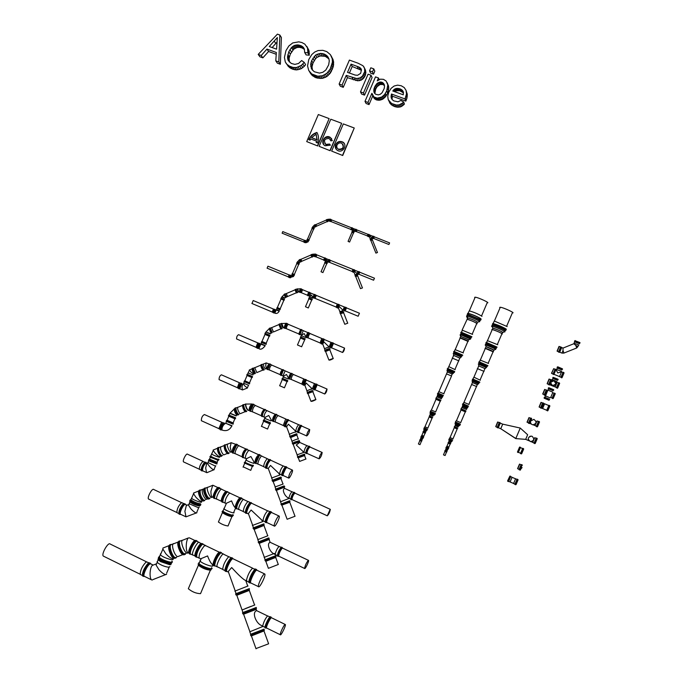 <?xml version="1.0" encoding="UTF-8"?>
<svg xmlns="http://www.w3.org/2000/svg" width="683" height="683" viewBox="0 0 683 683"><rect width="100%" height="100%" fill="white"/><g stroke="black" fill="none" stroke-linecap="round" stroke-linejoin="round"><path stroke-width="1.02" d="M563.953 353.06L576.708 347.98L575.786 345.376L573.84 343.72L562.988 348.099L561.716 347.519L559.693 352.257L561.503 347.434L559.522 352.129M559.42 352.061L561.426 347.425M558.634 351.745L560.641 347.118M557.089 351.062L559.018 346.443M557.234 351.258L559.257 346.46L560.623 347.032M558.626 351.771L560.581 347.058M558.592 352.087L560.777 346.862L561.392 347.416M559.693 352.257L561.733 347.476M575.103 340.74L579.918 342.567M575.001 340.732L579.824 342.704M574.651 340.843L580.063 342.951M574.693 341.824L579.491 343.703M574.676 341.859L575.231 340.561M574.77 341.645L579.449 343.66M574.07 343.216L578.86 345.035M574.574 341.432L574.181 343.028M562.988 348.099L563.014 350.516L563.953 353.102L561.981 353.102L563.014 350.516M531.434 418.645L529.436 423.281M527.045 422.188L528.582 422.939L530.529 418.261M527.02 422.162L528.975 417.612L530.563 418.227L528.531 422.948M527.199 422.316L529.214 417.637M528.54 423.238L530.759 418.022L531.476 418.329M529.325 423.46L531.494 418.329M529.462 423.34L531.485 418.611L529.453 423.34M529.649 423.392L531.647 418.73M537.299 426.602L539.297 421.932M537.512 426.704L539.51 422.026L537.512 426.704M539.527 421.983L537.495 426.747L539.527 421.983M539.519 421.992L537.495 426.73M539.092 422.342L537.453 426.183M539.357 421.633L538.622 421.326L536.394 426.568M536.437 426.235L538.426 421.513L536.428 426.235M538.409 421.531L537.017 420.933L535.02 425.594L536.394 426.269M534.738 424.493L532.774 424.809C530.879 424.16 530.187 422.888 530.708 420.984C530.187 422.888 530.879 424.16 532.783 424.809C536.684 423.716 537.043 421.898 533.875 419.362L530.708 420.984L531.536 419.9M553.947 374.369L555.919 369.665L553.947 374.318M555.014 369.341L553.059 373.96L555.048 369.298M553.008 373.985L551.659 373.43L553.682 368.675L551.505 373.234M553.682 368.675L555.04 369.247M553.845 374.258L552.999 374.267L555.185 369.085L555.808 369.631M553.742 374.566L555.979 369.341M557.772 366.822L562.433 368.82M557.695 367.002L562.357 368.999M557.208 367.053L562.57 369.196M557.2 367.975L561.81 369.913M557.243 368.06L561.972 369.904M556.662 369.588L561.383 371.27M561.819 377.562L563.817 372.884M564.038 372.969L562.041 377.648L564.03 372.969M562.024 377.69L564.047 372.927M563.501 373.533L562.083 376.871M561.631 377.819L560.965 377.332L563.142 372.261L563.885 372.559M562.929 372.517L561.238 376.632M560.914 377.221L559.514 376.657M562.946 372.474L561.537 371.885L559.505 376.649M562.732 373.123L560.922 377.178M561.682 377.665L563.799 372.705M561.537 371.885L557.746 372.927L556.107 369.759M550.771 383.001C551.147 381.174 552.274 380.414 554.152 380.721L555.962 383.445L554.144 380.79C552.282 380.482 551.155 381.225 550.763 383.026M550.968 382.139C550.489 383.752 551.044 384.896 552.615 385.571L555.783 384.128C556.252 382.523 555.706 381.379 554.152 380.704L550.968 382.139M550.72 382.992L552.598 385.63L555.381 384.845L555.825 384.153C556.303 382.514 555.749 381.353 554.169 380.653L550.925 382.121C550.438 383.761 551.002 384.93 552.607 385.613L555.825 384.145L556.005 383.453M556.082 384.273C556.611 382.471 556.005 381.182 554.255 380.414C550.054 381.14 549.474 382.967 552.521 385.904L555.595 385.033L556.082 384.273M550.438 383.035L552.521 385.955L555.595 385.092L556.278 383.539M555.953 383.539L554.135 380.901C552.308 380.593 551.181 381.319 550.763 383.086M553.324 377.383L558.045 379.244M553.11 377.4L557.968 379.424M552.82 377.46L558.182 379.62M552.786 378.348L557.448 380.337M552.863 378.459L557.576 380.329M552.923 378.331L552.342 379.893L556.995 381.695M552.906 378.373L553.034 377.417M549.73 384.862L551.531 380.055L549.533 384.725M550.626 379.757L548.671 384.367L550.669 379.714M547.134 383.65L549.055 379.065L550.66 379.663M547.288 383.846L549.303 379.082M548.628 384.683L550.797 379.509L551.488 380.072M549.525 384.691L551.591 379.748M551.736 380.149L551.258 381.157L551.762 380.107L552.12 380.551M557.43 387.987L559.445 383.325M559.65 383.394L557.627 388.123M559.112 383.974L557.695 387.295M557.243 388.243L556.568 387.765L558.754 382.693L559.488 382.992M558.335 383.556L556.85 387.048M556.517 387.654L555.168 386.911L557.14 382.318L558.549 382.907M558.566 382.958L556.534 387.611M557.294 388.089L559.403 383.137M555.885 383.837L554.126 380.918C552.154 380.627 551.036 381.456 550.78 383.394M557.14 382.318L556.175 382.318M547.971 399.675L545.418 398.607M549.038 400.238L544.257 398.257L549.038 400.238M544.214 398.24L549.081 400.264L544.214 398.24M549.072 400.084L544.462 398.18M549.158 400.084L544.078 397.856M549.713 399.384L544.411 397.182M549.491 399.188L544.684 397.147M550.037 397.805L545.265 395.79M545.606 395.67L544.889 397.182M548.91 387.756L553.623 389.634M548.688 387.79L553.546 389.814M548.406 387.833L553.768 390.019M548.347 388.704L553.051 390.727M548.449 388.84L553.162 390.719M545.538 395.824L547.92 390.095L552.573 392.085M547.928 390.224L548.5 388.721M548.543 387.961L548.304 388.525M545.145 395.167L547.117 390.471L545.145 395.115M545.043 395.047L547.032 390.445M544.223 394.731L546.263 390.13M544.3 394.74L542.686 393.997L544.641 389.438L546.229 390.087M542.874 394.151L544.889 389.464M544.214 394.774L546.246 390.027M544.214 395.064L546.383 389.899L547.006 390.428M547.117 390.454L545.358 395.175M545.367 395.184L547.348 390.488M553.034 398.385L555.006 393.715M555.228 393.792L553.221 398.479L555.211 393.801M553.204 398.522L555.245 393.75L553.204 398.522M553.213 398.505L555.228 393.758M554.69 394.373L553.273 397.694M552.82 398.641L552.146 398.172L554.331 393.092L555.066 393.399M553.913 393.954L552.427 397.446M552.103 398.044L550.72 397.378L552.726 392.708L554.126 393.306M554.101 393.34L552.146 398.018M552.871 398.488L554.98 393.536M541.517 408.093L543.489 403.414L541.517 408.041M540.603 407.657L542.601 403.038M539.1 406.948L541.021 402.364L542.626 403.021M540.62 407.666L539.237 407.136L541.26 402.389M540.586 407.7L542.618 402.953M540.586 407.99L542.754 402.833L543.386 403.363M541.423 407.973L543.557 403.064M543.489 403.38L541.696 408.161L543.711 403.457M547.655 410.62L549.67 405.958M549.875 406.026L547.868 410.714L549.858 406.035M547.851 410.756L549.875 405.992M549.337 406.59L547.911 409.945M547.467 410.876L546.784 410.415L548.978 405.326L549.713 405.634M548.569 406.172L547.074 409.689M546.75 410.278L542.601 408.545M548.773 405.54L544.616 403.79L542.592 408.536M548.79 405.591L546.759 410.235M547.518 410.722L549.627 405.77M535.002 443.352L537 438.682M535.216 443.463L537.231 438.734M536.625 439.485L535.318 442.541M537.06 438.375L536.326 438.068L534.089 443.31M536.112 438.324L534.123 442.977M536.121 438.281L534.721 437.675L532.697 442.422L534.089 443.019M536.138 438.315L534.14 442.985M497.241 427.293L499.23 422.615L497.25 427.293M495.738 426.559L497.642 422L499.23 422.615M495.892 426.755L497.881 422.026M497.207 427.601L499.418 422.41L500.118 422.709M498.095 427.66L500.084 423.008M498.283 427.771L500.315 423.059M532.091 436.292L531.451 436.104C527.558 437.333 527.259 439.169 530.571 441.602C534.157 440.723 534.661 438.956 532.091 436.292M531.186 441.636L530.571 441.602C527.558 439.903 527.455 438.085 530.273 436.147M502.705 424.169L500.776 428.728M525.679 439.357L515.759 438.606L500.733 428.693L502.705 424.143L520.258 428.053L515.759 438.606L520.267 428.062L527.643 434.738L525.671 439.374L527.652 434.738M521.488 453.632L523.468 448.979M523.682 449.047L521.658 453.768M523.332 449.192L521.547 453.384M521.274 453.896L520.557 453.589M523.528 448.646L522.802 448.33L520.54 453.606M522.58 448.594L520.728 453.06M520.557 453.281L518.423 452.248L520.429 447.63L522.597 448.552M520.284 447.792L518.431 452.146M518.184 452.573L517.492 452.146L519.72 447.015L520.446 447.322M519.481 447.425L517.612 451.813M517.475 451.958L519.515 447.237M519.473 447.271L517.526 451.933M518.201 452.505L518.585 451.711M520.087 448.202L520.395 447.382M518.38 452.317L520.386 447.655M522.538 448.816L520.574 453.239M521.3 453.811L521.778 452.786M523.067 449.773L523.468 448.714M519.311 469.067L521.009 465.106M519.097 469.383L517.569 468.632L519.464 464.184L521.086 464.73M517.757 468.786L519.772 464.099M519.089 469.426L521.12 464.679M519.08 469.716L521.24 464.602L521.863 464.73M521.667 467.181L520.369 470.092L519.806 470.024L522.025 464.901M520.369 470.092L521.266 468.12M519.797 470.024L521.889 464.688M521.838 467.821L521.607 467.172L522.051 467.351M521.641 468.282L521.411 467.633M521.607 467.172L522.043 467.351M509.74 476.521L507.904 480.789M507.58 480.926L509.774 476.316M507.793 480.969L509.791 476.264M507.751 481.293L509.988 476.06L510.705 476.367M508.724 481.122L510.534 476.896M510.252 482.027L508.664 481.395L510.705 476.666L512.079 477.263M510.056 482.002L512.088 477.272M508.647 481.344L510.653 476.691M515.844 484.478L517.851 479.808M516.058 484.589L518.064 479.901L516.058 484.589M518.081 479.859L516.041 484.631L518.081 479.859M518.073 479.867L515.87 484.537M517.543 480.439L516.092 483.837M517.902 479.492L517.176 479.167L514.922 484.426L515.656 484.742M516.963 479.44L514.973 484.093M516.98 479.398L515.58 478.774L513.556 483.53M515.588 478.792L512.233 477.408M516.988 479.432L514.991 484.102M471.62 384.478L476.683 386.561L471.62 384.478M469.042 404.498L463.911 402.33M460.76 422.64L456.27 420.719M462.792 404.951L467.949 407.162L462.869 404.763M463.313 404.891L462.886 404.729M463.134 404.72L462.459 404.481M468.521 406.214L462.843 403.79M462.775 403.738L463.27 403.841L463.928 402.287M468.273 406.009L463.27 403.841M460.982 409.979L465.533 411.934L461.051 409.826M465.593 411.755L461.059 409.8M465.618 411.755L460.931 409.638M466.019 411.004L461.076 408.895M460.999 408.844L461.853 407.512M465.823 410.816L461.443 408.912M466.532 409.51L461.887 407.538M466.941 408.477L462.511 406.581L466.941 408.477L466.421 409.245M467.437 407.691L462.587 405.582L467.624 407.751M453.017 438.879L449.969 437.564M459.505 425.611L458.541 426.098L455.578 424.835L455.006 423.682L459.437 425.577L459.847 425.116L455.51 422.939M459.668 425.039L455.339 423.178M455.578 422.965L460.248 424.963L455.74 423.144M460.376 424.186L455.467 422.085M455.348 422.026L456.253 420.719M460.188 423.998L455.8 422.111M457.234 429.001L454.204 427.712M454.408 427.507L454.306 426.662M457.806 428.156L454.426 426.713M457.661 428.019L454.63 426.721L455.177 425.398M458.148 426.866L455.117 425.569M455.578 424.835L458.541 426.098L458.165 426.679M455.254 423.793L459.514 425.611M448.936 447.083L446.861 446.187M452.103 441.013L449.064 439.732M449.303 439.553L448.876 439.34M449.371 438.682L452.667 440.168M452.522 440.031L449.491 438.742L449.935 437.555M450.507 443.882L448.219 442.951M450.217 444.078L448.15 443.207M450.302 443.873L448.244 443.002M450.618 443.147L448.313 442.285L450.763 443.284M450.985 442.277L449.013 441.235M451.164 441.892L449.149 441.03L451.164 441.892L451.95 441.508L448.825 440.159L449.124 439.758M452.035 441.013L451.847 441.449L448.927 440.219M446.443 452.197L445.085 455.535L443.472 454.852L444.898 451.523M448.449 448.688L446.17 447.758M448.159 448.885L446.23 447.809M448.244 448.68L446.187 447.817M446.383 447.911L445.956 447.621M448.56 447.954L446.23 447.075M448.705 448.091L446.289 447.075L446.033 447.672M446.998 446.067L446.494 447.092M446.511 452.197L444.838 451.497M446.605 451.984L444.932 451.275M446.793 452.009L445.231 451.42M446.904 451.292L444.975 450.515L447.049 451.403M447.228 450.524L445.555 449.798M445.222 450.592L445.547 449.824M447.544 449.781L445.931 449.09L447.544 449.781M448.091 448.885L445.922 448.381L448.005 449.286M477.332 368.598L484.042 371.381L477.332 368.598M473.908 377.178L480.337 380.243M473.652 377.494L473.012 379.133L479.603 381.968M472.431 379.125L479.867 382.215M472.397 380.038L479.107 382.95M472.551 380.209L479.184 382.932M479.039 383.137L472.243 380.294L478.749 383.103M478.441 383.82L472.004 381.054L478.493 383.837L477.408 384.597M477.332 384.64L472.26 382.471L477.494 384.657M480.499 359.617L480.226 360.103L488.524 363.433M485.024 348.321L485.365 348.296C487.355 348.689 495.44 352.351 493.066 351.788L485.024 348.321M478.979 363.014L487.056 366.515M480.294 359.898L479.44 361.939L487.653 365.473M478.783 361.999L487.944 365.746M478.766 362.946L479.073 361.93M478.928 363.134L487.218 366.481M478.877 363.467L486.672 366.728M478.885 363.458L487.03 366.745M486.322 367.556L478.271 364.099L486.364 367.574L485.109 368.513M483.829 371.228L484.956 368.598L478.518 365.823L485.229 368.607M487.73 340.049L487.397 340.655L497.753 344.736M491.777 329.633L492.238 329.556C494.774 329.923 504.848 334.559 501.834 333.97L502.295 333.902C499.93 332.297 496.575 330.854 492.238 329.556L491.777 329.633M486.04 343.822L496.43 348.117M487.525 340.322L486.595 342.533L496.814 346.947M485.878 342.704L497.104 347.212M485.937 343.822L486.228 342.516M485.997 343.933L496.345 348.031M485.869 344.437L485.485 344.121L485.929 344.078C490.309 345.47 493.715 346.947 496.148 348.484M485.878 344.42L485.989 344.104C490.317 345.487 493.681 346.938 496.089 348.458M495.226 349.423C498.197 350.106 488.106 345.521 485.604 345.052L485.784 345.538L485.169 345.086L485.664 345.06C488.234 345.581 498.044 350.038 495.277 349.431L493.997 350.114M493.775 350.234C495.978 350.729 488.14 347.169 486.083 346.742L494.082 350.208M500.05 307.802L499.683 307.41L500.289 307.248C503.559 307.521 516.228 313.446 512.344 312.874L506.786 325.876M492.776 324.613L492.554 325.048M492.58 324.997L492.563 324.365C497.173 325.646 501.51 327.447 505.574 329.769L506.009 330.196L505.463 330.316M492.622 323.554L493.152 323.486L492.733 323.768M493.152 323.486L494.279 321.01L507.162 326.576M493.22 323.494L506.077 329.018M492.767 323.486L492.844 323.494C497.412 324.732 501.774 326.534 505.941 328.916L506.376 329.343M492.545 325.057L492.563 324.365L505.608 330.205M492.52 325.125L492.81 324.656M492.375 325.74L491.905 325.304L492.494 325.193C494.987 325.501 505.446 330.017 505.369 330.751M492.383 325.714L491.991 325.339L492.571 325.228C495.03 325.526 505.36 329.991 505.283 330.717M504.233 331.844C508.05 332.57 495.354 326.713 492.144 326.278L491.572 326.38L492.477 327.089L491.572 326.38L492.187 326.286C495.448 326.756 507.939 332.519 504.276 331.853L502.833 332.433M502.457 332.587C505.352 333.125 495.457 328.566 492.861 328.173L492.827 328.173C497.173 329.462 500.528 330.905 502.884 332.51M446.528 373.9L451.557 375.983L446.528 373.9M443.95 393.843L438.691 391.598M435.703 411.917L431.332 410.056M442.362 396.994L442.815 396.473L437.812 394.108M442.61 396.413L437.735 394.296M438.059 394.065L437.41 393.835M443.429 395.551L437.794 393.143M443.182 395.355L438.025 393.126M435.933 399.307L440.45 401.245L436.002 399.154M440.936 400.323L436.027 398.223M435.985 398.18L436.804 396.849M440.748 400.136L436.386 398.24M441.449 398.838L436.966 396.9M441.85 397.805L437.453 395.918L441.85 397.805L442.379 397.036L437.53 394.928L442.533 397.079M424.869 426.764L427.917 428.062M430.316 413.992L429.991 412.959L434.388 414.837L434.789 414.376L430.478 412.208M434.619 414.299L430.307 412.455M430.538 412.233L435.191 414.231L430.7 412.412M435.327 413.454L430.444 411.362M430.324 411.311L431.34 410.039M435.131 413.258L430.76 411.388M432.126 418.227L429.103 416.937M429.3 416.732L429.428 415.904M432.689 417.381L429.325 415.938M432.544 417.245L429.53 415.947L430.068 414.632M433.039 416.092L429.949 414.786M429.974 412.95L434.533 414.905L433.415 415.324L430.41 414.035L433.423 415.332M452.24 358.097L458.882 360.855L452.24 358.097M448.816 366.634L455.194 369.682M448.569 366.95L447.92 368.589L454.46 371.398M447.348 368.572L454.724 371.637M454.408 372.389L447.57 369.409L454.408 372.389M453.896 372.568L447.416 369.768L453.632 372.534M453.324 373.251L446.93 370.502L453.367 373.268L452.283 374.028M452.214 374.071L447.186 371.911L452.368 374.079M443.83 393.562L451.557 375.983M455.117 349.611L463.347 352.94M459.898 337.906L460.231 337.872C462.186 338.247 470.22 341.901 467.889 341.355L459.898 337.906M453.871 352.522L461.896 356.022M455.109 349.619L455.382 349.141M453.999 351.412L462.476 354.972M453.683 351.523L462.758 355.237M453.666 352.462L453.956 351.446M453.819 352.65L462.05 355.971M461.862 356.236L453.777 352.744L461.512 356.244M461.162 357.055L453.179 353.615L461.213 357.072L459.966 358.012M459.847 358.105L453.418 355.339L460.06 358.097M467.121 316.118C469.545 316.442 479.551 320.779 479.654 321.556L479.244 321.693C482.446 322.171 470.109 316.511 467.087 316.109L466.54 316.246L467.385 316.895L466.54 316.246L467.121 316.118L467.744 317.911L467.283 318.005L467.718 317.911C471.936 319.166 475.266 320.6 477.69 322.231C475.291 320.617 471.979 319.183 467.744 317.911L467.129 319.285C469.614 319.644 479.628 324.271 476.666 323.691L477.101 323.605C474.668 321.992 471.347 320.549 467.129 319.285L462.101 330.12L472.585 334.397M460.957 333.483L471.279 337.769M461.127 332.169L471.646 336.591M460.812 332.382L471.927 336.856M460.863 333.483L461.145 332.194M460.914 333.594L471.185 337.675M460.786 334.098L460.846 333.748C465.106 335.097 468.487 336.565 470.988 338.128M460.794 334.081L460.905 333.774C465.114 335.114 468.453 336.557 470.92 338.102M470.502 339.024L470.314 339.109C472.329 339.417 462.784 335.122 460.53 334.713L470.502 339.024L468.888 339.767L460.564 336.352L468.598 339.81M460.666 335.174L460.111 334.772L460.666 335.174M474.958 297.728L474.617 297.37L475.189 297.182C478.399 297.446 490.975 303.363 487.167 302.808L481.635 315.742M467.514 314.829L467.505 314.214L480.345 319.567L480.832 320.011L480.32 320.148M467.573 313.403L468.086 313.335L467.676 313.599M468.086 313.335L469.212 310.876C473.421 311.994 477.528 313.693 481.515 315.981L481.976 316.408M468.154 313.343C472.363 314.479 476.461 316.178 480.465 318.449L480.917 318.859M467.71 313.335L467.787 313.343C472.201 314.539 476.512 316.323 480.712 318.713L481.199 319.157M467.488 314.889L467.505 314.214L480.431 320.02M467.317 315.572L466.873 315.17L467.428 315.034C469.844 315.324 480.106 319.764 480.2 320.566M467.326 315.546L466.959 315.204L467.505 315.068C469.895 315.358 480.021 319.746 480.115 320.532M282.147 233.193L282.771 231.597L304.208 240.228M303.67 241.944L304.268 240.203L304.908 240.442M304.353 242.422L305.07 240.331L305.668 240.553M305.113 242.533L305.796 240.8M305.088 242.474L305.736 240.826M305.31 242.542L305.941 240.928M305.275 242.525L305.907 240.92M307.452 239.118L309.066 239.827M309.015 239.989L307.478 239.059M307.196 239.281L309.134 240.151M307.205 239.229L306.966 239.81L308.912 240.672L307.102 239.921M308.272 241.5L306.778 240.843L308.255 241.551L306.778 240.843L306.974 239.793M306.787 240.655L308.289 241.517M306.676 241.073L305.847 242.755L308.161 241.782L306.65 241.125M315.964 224.562L315.051 224.886L315.768 226.56L316.579 226.158M315.777 224.57L316.545 226.244M315.094 224.869L315.828 226.56M314.402 224.972L315.213 226.995L315.811 226.765M314.402 225.219L315.102 226.833M314.248 225.262L315.119 226.867M312.029 228.446L313.659 229.164L311.994 228.498L312.182 227.61M313.71 229.01L311.969 228.122L313.873 229.044M314.146 228.472L312.225 227.541M314.018 228.284L312.404 227.576L312.686 226.91M314.3 227.618L312.72 226.85L314.342 227.379M316.366 225.672L316.109 225.074M389.6 242.892L388.909 244.505L389.6 242.892M331.665 219.943L330.965 221.591M331.579 219.832L330.913 219.567L330.239 221.309M330.999 219.602L330.324 221.343M330.888 219.363L330.376 219.158L329.565 221.241M330.094 219.294L329.454 220.951M326.406 219.952L327.131 221.625L326.252 220.028M327.772 221.326L327.063 219.678L327.866 221.514L327.285 221.77L326.431 219.755M327.866 221.514L327.106 219.636M328.591 220.933L327.84 219.337M327.063 219.653L328.011 219.311M349.602 242.038L348.074 241.372L349.602 242.038M357.098 230.017L356.381 231.674M357.013 229.906L356.33 229.642L355.647 231.392M356.415 229.667L355.723 231.417M356.313 229.428L355.792 229.223L354.972 231.324M355.501 229.36L354.853 231.025M353.452 233.005L351.976 232.109M353.444 233.014L351.924 232.246M353.598 232.818L351.976 232.118M353.768 232.852L351.847 231.921M354.05 232.271L352.069 231.4M352.146 231.341L351.873 231.921M353.896 232.058L352.317 231.375L352.582 230.709M354.204 231.417L352.616 230.641L353.811 229.531L354.417 230.743M350.883 229.454L351.532 227.789M351.002 229.744L351.736 227.635L352.334 227.857M351.754 229.847L352.437 228.096M351.677 229.812L352.291 228.054L353.111 228.429M352.479 230.06L353.017 228.335M352.368 230.017L352.949 230.017M377.494 252.514L375.898 253.103L377.494 252.514M374.284 236.822L373.644 238.452M374.318 236.839L373.669 238.469M374.241 236.736L373.388 238.427M374.147 236.702L373.456 238.452M374.062 236.463L373.533 236.258L372.705 238.358M373.311 236.369L372.636 236.105L372.004 237.872M372.38 239.895L370.86 240.518M372.389 239.912L370.869 240.544M372.355 239.656L370.715 240.322M372.372 239.699L370.656 240.177M372.278 238.99L370.271 239.759M371.8 238.273L370.126 238.896M367.326 236.019L367.958 234.252L368.632 234.508M368.035 236.497L368.786 234.389L369.477 234.85M368.786 236.6L369.358 234.611M368.709 236.574L369.563 234.884M368.999 236.608L369.64 234.986M369.546 234.926L368.965 236.6M369.349 236.745L369.81 235.866L371.526 237.616M267.121 268.188L267.924 266.199L289.011 274.882M288.311 276.991L289.054 274.865L289.78 275.129M288.994 276.675L289.438 275.591M289.063 277.503L289.934 275.027L290.548 275.249M290.027 277.631L289.549 277.699L290.693 275.505M289.814 277.571L290.488 275.454L291.248 275.804M289.677 277.563L290.838 275.642M289.993 277.614L290.804 275.625M292.418 273.618L294.416 274.489M292.307 273.798L294.501 274.831M292.119 273.789L294.356 274.686M292.042 274.506L294.228 275.394M291.923 274.31L294.262 275.403M291.701 275.36L293.681 276.214M292.059 274.464L291.701 275.343M313.343 255.758L312.891 254.708M299.931 261.469L299.538 260.547M300.998 261.691L299.914 259.497L300.921 261.709L301.775 261.316M300.87 259.275L301.707 261.376M301.066 259.25L300.042 259.642M299.402 259.719L300.247 262.007L300.947 261.913M299.163 260.018L300.119 262.076L299.239 260.01M296.746 263.553L298.753 264.432L296.806 263.407M298.821 264.278L296.823 263.356M298.992 264.295L296.815 263.373M299.265 263.723L296.874 262.69M299.154 263.587L297.054 262.665M299.453 262.75L297.446 261.871M301.673 260.932L301.118 259.642M374.463 278.203L373.592 280.218L374.463 278.203M315.751 254.426L315.204 256.612M316.903 254.896L315.973 256.928M316.767 254.768L316.058 254.486L315.094 256.475M315.145 256.586L315.913 256.902M316.144 254.52L315.29 256.646M316.075 254.289L315.512 254.067L314.522 256.535M314.453 256.509L315.017 256.74M315 254.452L314.428 255.903M315.213 254.17L314.385 256.253M311.175 255.246L311.772 256.637M310.876 254.964L311.755 257.039L310.944 254.955M312.729 256.851L311.807 254.563L312.703 256.646L312.157 257.09L311.115 254.657M311.619 254.435L311.055 254.682M313.54 256.227L312.66 254.213M311.755 254.58L312.823 254.196M312.635 256.654L311.755 254.631M322.948 272.585L321.036 271.757L322.948 272.585M330.29 260.249L329.548 259.779M328.608 261.913L329.283 259.907M330.427 260.368L329.488 262.409M329.573 259.958L328.617 261.956M329.65 259.992L328.796 262.127M329.59 259.762L329.027 259.54L328.036 262.016M327.96 261.99L328.532 262.221M328.557 259.881L327.934 261.444M328.736 259.66L327.908 261.726M324.792 262.853L326.807 263.74L324.86 262.69M326.858 263.587L324.895 262.665M327.055 263.604L324.758 262.52M327.319 263.032L324.92 261.99M327.217 262.887L325.099 261.965M327.507 262.05L325.484 261.162M323.768 260.052L324.596 257.978M323.802 259.745L324.408 258.217M323.896 260.351L324.784 257.832L325.381 258.054M324.664 260.454L325.518 258.311M324.579 260.419L325.339 258.268L326.201 258.592M325.492 260.718L326.303 258.703M325.731 260.821L326.892 260.001L327.695 261.606M357.013 274.062L354.964 274.831M362.494 287.902L360.496 288.636L362.494 287.902M359.668 272.141L358.566 274.105L359.378 272.116M359.719 272.235L358.421 274.259M359.753 272.252L358.797 274.293M359.582 272.107L358.72 274.259M359.54 271.877L358.976 271.655L357.96 274.165M357.892 274.139L358.464 274.37M358.558 271.971L357.883 273.652M358.72 271.757L357.935 271.45L357.132 273.618M357.081 273.593L357.849 273.909M357.619 275.591L355.527 276.239L357.533 275.428M357.644 275.821L355.723 276.581M357.653 275.838L355.732 276.606M357.627 275.616L355.322 276.239L355.126 275.821M357.542 274.899L355.092 275.659M357.081 274.737L355.391 275.411M352.129 271.586L352.906 269.426L353.657 269.708M352.829 271.578L353.487 269.939M352.906 272.099L353.803 269.597L354.417 269.819M353.657 272.21L354.528 270.058M353.657 272.158L354.494 270.092M353.879 272.227L354.69 270.203M354.588 270.135L353.845 272.21M354.025 272.278L354.597 271.228L356.739 273.388M251.976 303.5L253.214 300.537L273.388 309.023M272.295 312.131L273.396 309.015L274.395 309.373M273.166 311.755L273.934 309.92M273.302 312.754L274.523 309.297L275.258 309.536M274.318 312.916L273.815 312.968L275.155 309.561L275.565 309.937M274.088 312.865L275.377 309.809M274.148 312.925L275.48 309.817M274.276 312.891L275.522 309.92M280.261 308.827L277.264 307.563L280.192 308.998M280.337 309.134L277.033 307.709L276.76 308.349L279.91 309.809L276.888 308.392M276.436 309.638L279.364 310.893M279.065 310.902L276.35 309.758L279.065 310.902M279.27 311.013L276.376 309.766M276.427 309.783L276.974 308.485M276.299 309.98L274.771 313.104M274.105 312.823L274.711 313.087C276.504 313.924 277.998 313.301 279.142 311.209L276.333 309.962M286.203 293.545L287.534 296.61M286.51 297.045L284.948 293.903L286.228 296.934L287.432 296.653M284.41 294.134L285.861 297.515M284.307 294.467L285.545 297.361M284.248 294.399L285.605 297.429M280.978 298.983L283.932 300.272L281.029 298.864M284.162 300.144L281.046 298.812M284.23 300.161L280.858 298.71M284.487 299.513L281.114 298.01L280.909 298.676M284.324 299.367L281.285 298.027M284.794 298.266L281.814 296.977M287.5 296.405L286.348 293.716M359.446 313.232L358.14 316.246L359.446 313.232M301.237 289.242L300.076 292.085M302.595 289.712L301.365 292.708M302.449 289.583L301.519 289.199L300.238 292.315M301.621 289.242L300.341 292.358M301.536 289.003L300.904 288.747L299.478 292.204M300.187 289.268L299.342 291.325M299.248 291.914L300.58 288.798M295.44 290.838L295.867 291.829M296.439 292.811L295.065 289.771M296.396 292.759L295.133 289.814M297.327 292.426L296.687 292.913L295.227 289.498M297.327 292.64L296.021 289.37M298.309 292.008L297.31 292.435L295.756 289.302M298.403 291.965L297.105 288.918M297.19 292.452L295.901 289.464M308.34 307.973L305.472 306.735L308.34 307.973M314.94 294.894L313.907 297.984M316.272 295.372L315.034 298.377M316.135 295.244L315.187 294.86L313.753 297.805M315.281 294.894L314.001 298.019M315.204 294.663L314.573 294.399L313.147 297.865M313.924 294.86L313.01 297.079M314.257 294.467L312.968 297.6M308.818 298.787L311.789 300.085L308.682 298.514M311.866 299.957L308.981 298.642M312.003 299.957L308.844 298.505M312.336 299.316L308.947 297.856M312.191 299.18L308.964 297.814M312.618 298.061L309.638 296.772M309.826 296.601L309.22 297.839M308.844 292.222L307.487 295.321M307.598 294.808L308.494 292.64M307.734 295.637L308.989 292.128L309.698 292.375M308.596 295.782L309.877 292.657M308.503 295.739L309.621 292.597L310.765 293.024M309.604 296.183L310.91 293.152M309.954 296.285L311.679 295.124L312.652 297.822M342.9 310.594L339.818 311.73M347.784 323.179L344.795 324.28L347.784 323.179M346.264 307.504L345.624 307.239L344.036 310.56L344.744 310.987L346.042 307.734M346.418 307.854L345.171 310.876M346.46 307.862L345.205 310.885M345.111 307.589L344.061 310.133M345.325 307.324L344.292 306.906L343.088 310.082M340.51 313.523L343.523 312.336M344.795 324.28L340.493 313.693M343.609 312.746L340.621 313.676L343.617 312.771M340.288 313.702L340.313 313.506C342.055 312.43 343.199 312.063 343.754 312.43L340.518 313.514M343.506 311.772C342.934 311.422 341.782 311.781 340.057 312.857L340.032 313.053M343.071 311.559L340.313 312.643M340.057 312.857L340.578 313.702M336.096 307.179L337.24 304.029L338.264 304.405M337.001 307.171L338.025 304.695M337.129 307.811L338.401 304.311L339.118 304.558M337.035 307.768L337.684 308.042L339.22 304.84M337.957 307.913L339.178 304.772M338.153 307.965L339.4 304.942M338.119 307.948L339.366 304.934M338.452 308.076L339.306 306.573L342.516 309.775M236.728 339.016L236.583 338.956C236.54 336.856 237.214 335.438 238.598 334.696L258.78 343.293M258.2 348.262L260.069 343.916M255.946 347.365L257.73 342.84M256.945 346.802L258.148 344.01M257.141 348.151L258.917 343.207L259.762 343.447M258.114 348.304L257.645 348.364L259.574 343.498L260.121 343.942M258.251 348.287L257.832 348.176L259.916 343.78M257.995 348.245C257.952 346.29 258.618 344.804 259.992 343.797L260.061 343.839M265.038 334.448L269.281 336.258L264.987 334.422L261.965 341.466L266.225 343.293L261.768 341.585L266.148 343.464M261.768 341.585L266.336 343.643M261.623 341.628L261.333 342.303L266.182 344.377M261.563 342.499L266.174 344.377M260.974 343.771L265.26 345.615M270.425 331.784L269.648 329.966M270.417 328.105L269.409 328.267M270.28 328.156L272.252 332.544M271.578 327.592L273.482 332.023M270.366 328.122L271.433 327.669M270.016 328.011L271.825 332.655L272.295 332.527M269.341 328.292L271.603 333.091M269.341 328.796L271.049 332.817M269.315 328.532L271.219 333.014M265.294 334.337L269.708 336.138L264.987 334.414M269.87 335.413L265.03 333.33L265.858 332.049M269.683 335.225L265.431 333.389M270.297 333.961L265.986 332.1M273.465 331.921L271.663 327.686M344.514 348.074L342.576 352.488C343.694 351.6 344.352 350.14 344.548 348.108L344.514 348.074M284.956 328.31L285.443 328.352M286.851 323.87L285.127 328.036M288.525 324.416L288.465 324.331C287.33 324.895 286.621 326.32 286.348 328.6L286.672 328.805M288.328 324.271L287.253 323.819C286.109 324.382 285.409 325.808 285.135 328.088L285.349 328.31M287.389 323.879L287.27 323.554C286.015 324.177 285.238 325.748 284.939 328.258L285.494 328.369M287.27 323.554L286.604 323.281C285.349 323.896 284.572 325.467 284.273 327.977L284.521 328.224M285.622 323.955L284.316 327.046M286.16 323.341L284.222 327.831M279.296 325.492L280.354 327.977M280.961 328.89L278.937 324.493M280.833 328.728L279.082 324.621M281.345 328.984C280.295 328.241 279.543 326.636 279.082 324.152L279.262 324.084M282.028 328.412L282.011 328.702C280.969 327.96 280.209 326.346 279.748 323.87L280.141 323.981M281.968 328.668L281.985 328.438C281.046 327.763 280.363 326.303 279.945 324.066L279.731 323.947M283.266 327.891C282.327 327.217 281.644 325.765 281.225 323.529L281.387 323.46M281.772 328.463L279.74 324.229M301.681 346.785L297.472 344.975L301.681 346.785M306.778 337.573L307.222 337.581M308.707 333.073L306.94 337.274M310.33 333.646L310.278 333.552C309.203 334.149 308.503 335.575 308.178 337.854L308.588 338.085M310.159 333.5L309.058 333.031C307.973 333.628 307.273 335.063 306.949 337.334L307.145 337.547M309.177 333.082L309.075 332.775C307.879 333.424 307.111 335.003 306.752 337.504L307.265 337.598M309.075 332.775L308.409 332.484C307.213 333.142 306.436 334.721 306.086 337.223L306.3 337.462M307.563 333.039L306.112 336.471M307.99 332.561L306.018 337.069M301.621 346.759L304.695 339.818L300.452 338.017M304.609 339.81L300.452 338.025M300.529 337.701L300.435 336.881M305.292 338.981L300.588 336.932M305.105 338.802L300.46 336.881M305.753 337.53L301.271 335.592M298.898 334.055L300.853 329.556M298.992 333.398L300.4 330.068M299.188 334.457L301.007 329.454L301.809 329.693M300.153 334.585L301.664 329.735L302.057 330.077M300.025 334.533L301.673 330.009L303.064 330.504M301.382 335.046L303.243 330.64M301.579 335.114L304.174 333.569L305.958 336.975M329.035 347.348C328.25 347.075 326.773 347.553 324.613 348.765L324.545 348.953M333.261 358.387L328.89 360.009C329.556 360.342 330.999 359.873 333.227 358.601L333.261 358.387M333.287 343.276L333.227 343.25C332.211 343.873 331.511 345.316 331.135 347.579L332.937 343.284M332.928 343.011L333.381 343.361L331.537 347.809M333.441 343.412L331.579 347.826M333.33 343.276L333.253 342.977C332.126 343.669 331.349 345.265 330.931 347.767L331.4 347.843M333.253 342.977L332.578 342.695C331.451 343.378 330.683 344.975 330.265 347.485L330.461 347.707M331.87 343.139L330.29 346.887M332.169 342.798L330.973 342.311L329.189 346.887M329.821 349.807L325.578 351.455M329.829 349.824L325.586 351.472M329.863 349.534C328.958 349.278 327.456 349.781 325.347 351.036L325.321 351.267M329.898 349.551L330.017 349.44C329.249 349.03 327.601 349.551 325.082 351.028L325.048 351.275M329.787 348.723L327.166 349.098L324.784 350.592M329.326 348.484L325.057 350.131M320.079 343.028L321.753 338.495L322.999 338.93M321.13 342.943L322.658 339.314M321.309 343.822L323.144 338.819L323.964 339.058M322.419 343.95L321.847 344.053L323.819 339.109L324.177 339.408M322.248 343.959L324.118 339.4M322.205 343.925L324.288 339.545M322.376 343.933L324.246 339.519M322.718 344.053L323.947 341.944L328.736 346.623M219.234 379.697L219.072 379.62C219.055 377.247 219.841 375.641 221.42 374.805L239.246 382.642M239.596 388.687L242.491 389.959L241.944 386.919L242.798 384.188M241.791 383.761L242.772 384.196M237.36 387.765L239.204 382.736L240.647 383.189M238.717 388.67L238.538 388.593C238.341 386.774 239.076 384.947 240.749 383.129L241.68 383.351M239.887 388.815L239.212 388.883C239.016 387.065 239.75 385.246 241.423 383.428L241.995 383.778M239.716 388.823L241.85 383.718M239.827 388.789L239.622 388.721C239.579 386.604 240.339 384.956 241.884 383.769L242.021 383.863M239.605 388.755C239.562 386.612 240.331 384.93 241.902 383.726L242.072 383.889M244.779 380.721L249.551 382.915M244.591 380.832L249.765 383.086M244.027 381.498L249.585 383.897M244.258 381.686L249.56 383.897M244.326 381.78L243.686 383.265L248.612 385.289M244.155 381.498L244.412 380.901M247.297 388.064L242.491 389.959M247.459 387.995L244.634 385.801L243.472 383.914M253.41 368.197L252.3 368.376M254.716 367.633L256.859 372.653M253.325 368.239L255.425 373.251M252.906 368.111L254.947 373.422L255.519 373.208M252.215 368.402L254.255 373.712L254.776 373.814M252.326 369.734L253.666 372.909M252.172 368.658L252.053 368.769C252.189 370.715 252.898 372.389 254.178 373.78L254.315 373.772M251.882 377.494L247.024 375.496M252.343 377.366L247.118 375.283M252.369 377.409L246.759 375.01M252.548 376.606L247.186 374.327M252.334 376.435L247.075 374.301M252.975 374.95L247.989 372.858M249.449 369.93L250.652 371.774L253.461 374.002L254.085 373.738M326.978 388.994L324.741 394.006C326.03 392.998 326.798 391.35 327.037 389.045L326.978 388.994M267.753 369.452L268.317 369.563M270.528 364.5L270.058 364.159M269.99 364.483L267.941 369.179M271.868 365.132L271.808 365.055C270.477 365.738 269.665 367.36 269.375 369.913L269.7 370.109M271.663 364.987L270.408 364.44C269.068 365.123 268.257 366.745 267.967 369.307L268.197 369.512M270.579 364.517L270.451 364.167C268.982 364.918 268.086 366.694 267.77 369.512L268.368 369.588M270.451 364.167L269.768 363.868C268.299 364.62 267.403 366.404 267.087 369.213L267.343 369.443M269.264 363.937C267.745 365.2 267.002 366.891 267.019 368.999L267.019 368.999M263.057 370.118L262.921 370.135C261.666 368.726 260.957 367.053 260.795 365.106L260.915 365.004M262.485 369.358L261.051 365.943M263.518 370.169C262.229 369.392 261.376 367.582 260.957 364.739L261.196 364.645M264.253 369.563L264.21 369.879C262.921 369.11 262.067 367.292 261.649 364.449L262.144 364.543M262.041 364.577L263.51 363.962M264.167 369.605C262.998 368.897 262.221 367.249 261.845 364.671M265.627 368.991C264.466 368.282 263.689 366.634 263.305 364.056M263.86 369.64L261.606 364.842M261.615 364.56L262.093 364.568M269.111 363.954L266.208 362.912L265.696 365.482L266.379 368.649M287.022 381.575L284.435 387.816L279.654 385.716M289.541 378.945L290.062 379.014M291.812 373.9L289.729 378.681M293.639 374.574L293.588 374.489C292.324 375.206 291.521 376.837 291.171 379.381L291.47 379.56M293.451 374.429L292.17 373.874C290.907 374.591 290.096 376.222 289.746 378.766L289.959 378.963M292.324 373.934L292.222 373.592C290.821 374.378 289.934 376.171 289.549 378.971L290.113 379.031M292.222 373.592L291.53 373.294C290.13 374.079 289.242 375.872 288.866 378.672L289.097 378.894M290.062 374.711L289.131 376.854M291.06 373.37C289.609 374.6 288.849 376.29 288.781 378.459L288.832 378.493M287.099 381.549L282.25 379.526M287.56 381.413L282.335 379.313M287.611 381.464L281.968 379.048M287.774 380.662L282.369 378.356M287.56 380.482L282.275 378.339M288.2 378.988L283.206 376.879M282.677 378.442L283.343 376.965M280.295 374.788L280.252 374.754C280.278 372.611 281.037 370.92 282.523 369.674M280.662 372.892L281.387 371.236M280.568 375.198L280.414 375.129C280.295 373.285 281.037 371.441 282.634 369.597L283.53 369.819M281.592 375.334L281.089 375.419C280.978 373.584 281.72 371.74 283.317 369.896L283.804 370.246M281.43 375.257L283.308 370.177L284.948 370.741M282.967 375.872L285.135 370.878M282.719 375.752L283.616 376.137L286.519 374.506L288.567 378.288M315.913 399.444L310.944 401.288C311.679 401.561 313.326 401.015 315.879 399.649L315.913 399.444M314.513 389.489L314.513 389.472C314.923 386.988 315.708 385.366 316.886 384.623M317.151 384.76L314.974 389.762M317.194 384.777L315.017 389.78M316.656 384.324L316.929 384.597C315.742 385.349 314.94 386.996 314.522 389.523L314.709 389.72M317.066 384.64L316.98 384.307C315.666 385.144 314.778 386.954 314.325 389.737L314.47 389.942M316.98 384.307L316.289 384.008C314.974 384.836 314.086 386.646 313.634 389.438L313.839 389.651M315.23 384.879L313.753 388.277M315.836 384.119L314.479 383.547L312.404 388.721M307.768 393.382L312.882 391.427M307.478 393.399L313.002 391.649L307.802 393.536M312.908 391.632C312.08 391.359 310.389 391.922 307.828 393.314M312.934 391.632L313.113 391.496C312.276 391.154 310.424 391.769 307.546 393.323L307.521 393.57M312.908 390.71C311.824 390.497 309.945 391.137 307.273 392.614L307.248 392.853M312.379 390.556L307.504 392.452M312.046 389.199C311.183 388.986 309.51 389.532 307.034 390.847L306.898 391.154M310.987 390.915L308.853 391.726M301.758 384.094L303.662 378.997L305.13 379.483M303.081 383.479L304.43 380.371M303.15 384.999L303.004 384.939C302.962 383.12 303.704 381.276 305.25 379.398L306.138 379.62M303.004 384.939L303.696 385.238C303.653 383.419 304.396 381.575 305.941 379.697L306.496 380.149M304.02 385.075L306.317 379.996M304.328 385.135L304.097 385.11C304.2 382.95 304.968 381.251 306.377 380.004M304.285 385.118L304.114 385.067C304.217 382.95 304.968 381.276 306.36 380.047L306.454 380.124M304.857 385.34L306.24 383.061L311.696 388.337M201.553 420.796L201.34 420.702C201.365 417.663 202.399 415.606 204.439 414.547L222.965 422.803M218.842 428.702L221.608 422.196M220.225 427.575L221.847 424.049M220.396 429.761L220.174 429.667C219.926 427.438 220.874 425.142 223.008 422.777L224.306 423.05M221.659 429.889L220.857 429.974C220.609 427.746 221.557 425.449 223.691 423.084L224.118 422.956M221.497 429.906L221.104 429.727C220.882 427.686 221.744 425.586 223.691 423.426L224.545 423.605M221.309 429.82C221.258 427.157 222.257 425.014 224.289 423.392L224.263 423.392M221.582 429.855L221.335 429.769C221.283 427.148 222.265 425.039 224.263 423.443L224.442 423.528M227.115 420.216L233.219 422.982L226.876 420.583L233.125 423.195M226.628 420.378L233.373 423.221M226.167 421.095L233.159 424.152M226.338 421.36L232.98 424.134M226.483 421.505L225.731 423.255L232.066 425.748M237.872 407.213L237.582 407.358C237.513 409.348 238.299 411.422 239.921 413.582L240.561 413.642M236.284 407.896L235.959 408.033C235.883 410.022 236.668 412.097 238.299 414.257L238.93 414.316M236.403 407.845L235.712 407.785C235.635 409.962 236.489 412.225 238.273 414.581L239.059 414.265M235.37 407.922L235.012 408.075C234.935 410.252 235.78 412.515 237.573 414.871L238.265 414.94M235.003 409.441L236.941 414.12M234.926 408.383L234.841 408.494C234.918 411.089 235.823 413.232 237.547 414.923L237.633 414.923M234.935 418.824L228.754 416.212M235.302 418.799L228.626 416.015M235.473 418.713L228.378 415.793M228.873 415.042L235.661 417.885M235.43 417.68L228.737 415.033M236.173 415.938L229.778 413.335M230.086 413.189L236.233 415.776M229.958 413.249L234.568 408.69M250.413 410.509L250.567 411.32L251.122 411.286M254.025 404.823L252.975 404.806M253.342 404.831L250.67 410.773M255.502 405.471C253.743 406.411 252.684 408.494 252.326 411.721L252.582 411.934M255.314 405.386L253.905 404.763C252.138 405.702 251.079 407.785 250.729 411.012L251.002 411.226M254.102 404.857L253.948 404.43C252.018 405.446 250.866 407.725 250.482 411.251L251.199 411.311M253.948 404.43L253.256 404.123C251.327 405.139 250.166 407.418 249.79 410.944L250.08 411.183M251.72 405.207L249.876 409.313M252.633 404.199C250.67 405.881 249.696 408.033 249.713 410.654L249.713 410.654M245.351 411.747L245.248 411.747C243.549 410.039 242.653 407.896 242.542 405.309L242.644 405.19M244.71 411.004L242.713 406.163M245.948 411.755C244.19 410.842 243.114 408.562 242.721 404.899L243.063 404.763M246.742 411.089L246.665 411.456C244.907 410.543 243.831 408.263 243.43 404.609L244.096 404.66M246.631 411.14C245.018 410.304 244.027 408.203 243.66 404.84L243.976 404.712M248.347 410.432C246.742 409.587 245.752 407.486 245.385 404.131L245.649 403.986M246.128 411.166C244.608 409.407 243.763 407.367 243.6 405.053M243.37 404.831L244.027 404.695M246.683 411.115L246.119 411.49M269.623 423.981L267.557 429.044L261.469 426.294M273.226 420.813L273.874 421.411M276.777 414.914L275.906 414.829M276.205 414.914L273.49 420.984M278.288 415.58C276.624 416.57 275.573 418.67 275.138 421.881L275.608 422.111M273.738 421.368L273.226 421.035M278.118 415.503L276.683 414.871C275.01 415.853 273.96 417.945 273.533 421.163M276.854 414.94L276.726 414.521C274.89 415.597 273.746 417.894 273.277 421.402L273.943 421.445M276.726 414.521L276.026 414.214C274.19 415.29 273.046 417.578 272.577 421.095L272.85 421.317M274.737 415.085L272.637 419.78M275.445 414.308L275.445 414.299C273.567 415.956 272.577 418.116 272.491 420.796L272.491 420.796M269.759 423.844L263.57 421.215M270.161 423.819L263.433 421.01M270.306 423.75L263.194 420.788M270.485 422.905L263.647 420.028M270.246 422.7L263.536 420.019M271.006 420.941L264.594 418.312M263.997 420.216L264.731 418.44M261.367 415.845L261.367 415.845C261.41 413.172 262.383 411.012 264.304 409.365M261.512 414.666L263.493 410.252M261.726 416.348L261.529 416.254C261.384 414.018 262.323 411.712 264.364 409.33L265.397 409.518M262.827 416.493L262.238 416.57C262.093 414.333 263.032 412.02 265.064 409.646L265.73 410.013M262.648 416.417L262.468 416.331C262.332 414.274 263.203 412.156 265.064 409.962L267.062 410.603M264.458 417.151L264.159 417.082C264.031 415.033 264.902 412.908 266.763 410.714L267.309 410.782M264.142 416.997L265.072 417.407L268.743 415.477L271.382 420.216M305.984 459.01L299.615 461.409L305.984 459.01M309.595 429.539C307.879 431.221 306.923 433.355 306.71 435.942C308.375 434.661 309.373 432.552 309.706 429.598L309.595 429.539M183.787 462.024L183.539 461.904C182.19 460.854 186.374 452.778 187.518 454.212L202.953 461.324M213.796 469.819L206.881 472.696L202.544 470.707M202.842 470.852L202.552 470.741C202.501 467.565 203.739 464.935 206.266 462.843L206.573 462.997M199.735 469.503L199.359 469.161C199.402 466.463 200.537 463.936 202.749 461.588L204.9 462.135M201.28 468.444L203.696 463.347M201.562 470.741L201.297 470.621C200.998 467.966 202.177 465.157 204.823 462.186L206.087 462.289M202.731 470.903L201.98 470.937C201.69 468.282 202.86 465.473 205.506 462.502L206.539 462.878M202.936 470.894L202.262 470.672C201.989 468.222 203.073 465.618 205.523 462.861L206.659 463.04M202.262 470.672L202.527 470.792C202.467 467.582 203.722 464.91 206.292 462.784L206.326 462.784M209.203 459.446L217.1 462.271M209.519 459.13L217.092 462.297M209.527 459.113L209.186 459.702L216.391 462.852L217.1 462.656M217.288 462.826L216.579 463.083L209.186 459.702M208.844 459.71L208.528 460.453L209.792 461.256L216.998 463.911M208.674 460.564L216.579 463.902M207.863 462.468L215.06 465.951L215.819 465.797M206.556 472.568L205.677 468.009L206.727 463.526L207.282 463.305M214.197 469.656L213.941 469.836C212.951 469.648 211.482 468.512 209.519 466.446L207.572 463.672L207.845 463.04M221.386 446.682L220.942 446.861M221.01 446.725L220.583 446.921C220.387 449.525 221.352 452.137 223.469 454.767L224.28 454.767M219.132 447.51L218.671 447.707C218.466 450.31 219.431 452.923 221.548 455.544L222.035 455.757M219.294 447.45L218.398 447.433C218.184 450.251 219.217 453.077 221.514 455.911L222.53 455.484M218.193 447.519L217.698 447.724C217.476 450.541 218.509 453.367 220.805 456.193L221.326 456.423M217.629 449.585L219.858 455.117M217.578 448.057L217.45 448.202C217.433 451.583 218.551 454.263 220.814 456.253L220.882 456.244M218.176 460.342L210.304 457.098M218.082 460.342L210.244 457.064M218.611 460.146L211.286 457.678L209.877 456.637M218.808 459.283C220.618 460.76 211.764 457.473 210.373 456.15L210.834 455.86M218.569 459.061C220.25 460.436 212.003 457.379 210.714 456.142L210.714 455.903M219.482 456.936C221.172 458.302 212.925 455.237 211.628 454.016L211.687 453.7M213.54 449.892L213.233 450.481L215.196 453.23C217.715 455.817 219.26 456.901 219.849 456.483L220.575 456.184M233.074 451.361L233.065 452.983L233.765 453.094M237.488 445.043L235.712 445.649M236.651 445.06L233.236 452.445M239.238 445.837C238.299 444.496 234.295 452.291 235.208 453.674L235.857 453.947M239.007 445.726L237.36 444.983C236.42 443.643 232.408 451.429 233.33 452.82L233.637 453.034M237.573 445.077L237.402 444.607C236.386 443.165 232.058 451.583 233.048 453.077L233.851 453.136M237.402 444.607L236.711 444.3C235.686 442.849 231.358 451.258 232.357 452.761L232.69 452.991M235.012 445.35L232.382 451.028M236.002 444.343L235.942 444.334C233.475 446.443 232.229 449.124 232.211 452.385L232.263 452.428M227.576 453.521L227.49 453.529C225.253 451.531 224.135 448.842 224.126 445.47L224.263 445.316M226.602 452.462L224.306 446.759M228.335 453.461C227.422 455.441 223.256 446.588 224.366 445.026L224.852 444.829M224.366 445.026L225.936 444.727M229.189 452.769L229.061 453.162C228.156 455.143 223.99 446.289 225.091 444.727M229.036 452.829C228.19 454.673 224.306 446.426 225.339 444.975L225.791 444.787M231.127 451.984C230.291 453.819 226.406 445.572 227.43 444.121L227.891 443.941M228.25 452.829C226.372 450.686 225.364 448.193 225.228 445.342M224.972 445.128L225.86 444.761M229.104 452.803L228.216 453.162M235.78 444.36L231.17 442.686L230.197 447.1L231.315 451.881M252.206 466.677L250.763 470.348L243.191 466.83M255.818 462.101L255.826 463.364L256.475 463.45M260.197 455.348L258.737 455.74M259.497 455.365L256.023 462.912M261.99 456.159C261.162 454.869 257.184 462.724 257.995 464.073L258.618 464.329M261.777 456.065L260.095 455.305C259.258 454.007 255.28 461.862 256.099 463.202L256.373 463.407M260.283 455.39L260.138 454.929C259.233 453.529 254.93 462.007 255.818 463.467L256.56 463.492M260.138 454.929L259.438 454.613C258.533 453.213 254.23 461.691 255.118 463.142L255.416 463.364M258.012 455.459L255.126 461.734M258.78 454.682L258.686 454.665C256.313 456.825 255.075 459.522 254.955 462.758L255.041 462.826M252.454 466.412L244.574 463.1M252.608 466.412L244.54 462.997M253.017 466.233L244.249 462.673M253.197 465.354C255.066 466.822 246.213 463.484 244.762 462.169L245.214 461.896M252.958 465.132C254.699 466.498 246.452 463.39 245.103 462.169L245.188 461.947M253.871 462.989C255.621 464.346 247.383 461.238 246.017 460.018L246.017 459.71M242.209 456.97L242.141 456.91C242.192 453.657 243.438 450.968 245.871 448.842L245.948 448.859M242.303 455.698L245.043 449.764M242.602 457.482L242.363 457.371C242.183 454.716 243.353 451.89 245.871 448.91L247.477 449.576M243.754 457.644L243.08 457.704C242.9 455.04 244.07 452.223 246.589 449.235L247.084 449.038M243.558 457.559L243.336 457.456C243.174 454.98 244.258 452.351 246.606 449.568L249.406 450.532M245.743 458.472L245.385 458.395C245.231 455.92 246.324 453.29 248.655 450.498L249.116 450.319M245.368 458.293L246.375 458.754L250.9 456.526L254.204 462.323M295.09 516.22L287.125 519.268L295.09 516.22M292.256 469.998C290.079 472.209 288.866 474.881 288.602 478.006C289.336 479.235 293.34 470.937 292.435 470.083L286.698 467.471M148.903 499.222L148.578 499.068C146.828 497.711 152.249 487.662 153.743 489.498L181.593 502.654M177.332 512.831L176.871 512.404C176.94 509.151 178.357 506.026 181.14 503.03L181.994 502.722L183.65 503.533M178.989 511.319L182.062 505.061M179.296 514.154L178.98 514.009C178.622 510.867 180.081 507.443 183.351 503.721L184.939 503.747M180.551 514.393L179.731 514.367C179.381 511.225 180.841 507.802 184.103 504.08L184.82 503.747L185.469 504.353M180.312 514.248L180.013 514.103C179.68 511.157 181.055 507.939 184.128 504.438L185.324 504.319M180.901 514.427L180.432 514.299C179.023 513.232 183.309 504.276 185.204 504.319L185.725 504.6M180.807 514.384L180.457 514.239C179.066 513.189 183.3 504.344 185.178 504.378L185.622 504.558M191.061 499.324L190.83 499.862C193.895 501.996 197.139 503.32 200.571 503.849M190.753 499.768L190.642 500.298C192.905 502.005 195.893 503.32 199.607 504.242L200.384 504.285M190.523 499.743L190.301 500.315C192.7 502.116 195.867 503.508 199.803 504.481L200.623 504.532L200.623 503.841M190.301 500.315L189.951 501.134L191.94 502.492L200.264 505.352M189.191 503.132L189.404 503.841L198.172 507.589L199.223 507.29M190.19 500.554L189.976 501.066M196.294 512.976L185.998 516.852L184.897 511.354L186.339 505.522L187.091 505.224M189.507 502.953L189.302 503.414M196.892 512.737L196.559 512.984C195.278 512.873 193.409 511.516 190.967 508.912L188.576 505.318L188.978 504.387M217.971 487.594L212.763 485.203L210.927 491.256C210.893 494.15 211.243 496.029 211.986 496.874L212.328 497.036M200.708 490.078L200.273 490.257M203.261 489.139L202.629 489.395M202.484 489.241L202.279 489.446C201.878 492.861 203.064 496.157 205.814 499.333L206.821 499.299M200.853 490.018L200.213 490.283C199.803 493.698 200.981 496.993 203.747 500.161L204.371 500.357M201.067 489.933L199.94 490.018C199.513 493.655 200.768 497.156 203.713 500.537L204.371 500.741L205.002 499.999M199.854 490.053L199.163 490.334C198.727 493.971 199.982 497.472 202.928 500.844L203.594 501.057M199.077 493.331L201.263 498.914M199.018 490.633L198.762 490.864C197.413 492.469 201.118 501.433 202.928 500.938L203.039 500.912M199.649 506.009C196.209 505.488 192.965 504.156 189.9 502.022L189.968 501.493M199.598 505.582L190.181 501.672M200.478 505.3L200.068 505.599C198.053 505.437 195.312 504.472 191.838 502.731L189.661 500.98M200.828 504.481C201.545 505.949 191.582 502.27 190.198 500.545L190.019 500.161M201.536 501.903C202.527 503.422 192.879 499.896 191.522 498.24L191.897 497.583M194.074 492.853L193.554 493.732L195.953 497.292C199.026 500.485 200.998 501.774 201.852 501.168L202.569 500.887M214.445 496.328L214.453 498.368L215.196 498.47M219.977 488.439L217.834 489.224M218.978 488.456C216.46 491.043 214.991 494.116 214.573 497.685M221.855 489.31C220.694 487.619 215.478 497.659 216.742 499.153L217.416 499.418M221.574 489.182L219.832 488.371C218.662 486.672 213.446 496.703 214.718 498.206L215.051 498.402M220.08 488.482L219.883 487.995C218.628 486.194 213.079 496.865 214.436 498.47L215.29 498.513M219.883 487.995L219.115 487.636C217.86 485.835 212.302 496.507 213.677 498.112L214.027 498.317M217.066 488.866L213.677 495.96M218.347 487.645L218.073 487.577C216.332 487.449 212.029 496.575 213.361 497.608L213.531 497.728M208.119 498.872L207.991 498.906C206.206 499.393 202.501 490.411 203.824 488.823L204.097 488.584M206.411 496.976L204.132 491.154M209.066 498.701C207.734 501.237 202.655 490.411 204.208 488.336L204.9 488.046M204.806 488.644L206.01 487.944M210.04 497.975L209.869 498.385C208.537 500.912 203.457 490.087 205.011 488.012L206.104 487.901M205.011 488.012L204.226 488.319M209.843 498.052C208.588 500.443 203.799 490.215 205.259 488.26L205.907 487.986M212.08 497.147C210.842 499.538 206.044 489.31 207.495 487.355L208.153 487.081M208.648 498.001C206.343 495.397 205.148 492.349 205.071 488.849M209.946 498.009L208.605 498.334M211.995 496.874L213.267 497.472M231.879 516.664L228.054 525.97C224.724 525.534 221.505 524.22 218.398 522.008L218.645 521.428M278.357 564.457L268.393 568.324L278.357 564.457M103.714 556.278L103.312 556.082C101.033 554.314 108.238 541.67 110.159 544.027L146.691 561.913M140.818 574.702L140.177 573.805C140.57 569.733 142.414 565.951 145.718 562.442L146.734 561.913M146.743 561.913L148.877 562.852M142.491 573.472L147.297 564.124M143.012 576.179L142.627 575.991C142.184 572.277 144.028 568.043 148.168 563.296L149.125 562.766L150.217 563.108M144.318 576.461L143.396 576.375C142.952 572.653 144.796 568.427 148.937 563.68L149.893 563.142L150.841 563.774M144.07 576.298L143.703 576.119C143.285 572.585 145.035 568.555 148.971 564.038L150.687 563.74M144.796 576.529L144.198 576.367C142.457 575.052 147.827 564.107 150.371 563.765L151.182 564.107M144.668 576.469L144.241 576.29C142.525 574.984 147.827 564.184 150.337 563.851L151.054 564.047M158.558 557.96L158.678 558.634C161.384 561.076 165.149 562.741 169.956 563.629L171.424 563.219M158.465 557.789L158.354 558.668C161.179 561.213 165.107 562.946 170.118 563.885L171.621 563.151M158.294 558.583L157.978 559.539L160.59 561.537L169.743 564.747L170.818 564.687L171.16 563.834M158.567 560.162L160.701 561.665L169.819 564.747M157.312 561.341L157.551 562.698C160.659 565.046 164.279 566.548 168.411 567.223L169.896 566.634M157.158 561.503L157.167 562.143M158.302 558.592L158.029 559.428M152.283 580.021L151.455 579.816C150.482 578.791 150.021 576.597 150.081 573.233C150.286 569.528 150.977 566.941 152.164 565.49L153.205 565.08M157.56 561.238L157.218 562.032M166.584 574.232L166.148 574.565C164.415 574.659 162.016 573.046 158.943 569.733L156.057 565.003L156.68 563.56M171.45 544.547L170.827 544.803M174.02 543.651L173.456 543.873M174.242 543.566L173.337 543.924M173.653 543.54L173.021 543.924C171.288 545.768 174.626 555.475 177.375 556.577L178.724 556.355M171.664 544.471L170.716 544.846C168.974 546.69 172.295 556.397 175.061 557.49L175.907 557.627M171.911 544.368L170.434 544.582C168.599 546.528 172.099 556.722 175.002 557.874L175.881 558.011L176.675 557.157M170.511 544.488L169.64 544.897C167.796 546.844 171.296 557.038 174.199 558.19L175.087 558.327M169.273 548.569L171.979 555.851M174.319 558.25L174.336 558.25C171.792 559.292 167.079 547.672 169.136 545.469L169.478 545.171M170.468 563.27C167.864 563.065 164.816 562.032 161.316 560.171L159.19 558.668M171.792 562.357L171.228 563.253C168.65 563.262 165.303 562.194 161.205 560.043L158.439 557.448M171.903 561.161L172.099 561.409C174.515 564.457 160.736 560.051 158.985 557.191L159.293 556.244M171.885 561.195C174.191 564.124 160.983 559.898 159.31 557.157L159.139 556.577M173.089 558.976C174.37 561.417 161.922 557.217 160.377 554.673L160.488 553.836M160.403 553.973L160.94 553.64M160.445 554.041L160.898 553.734M163.809 547.706L162.921 548.056L162.895 549.072L165.807 553.751C169.572 557.695 172.107 559.223 173.405 558.327L173.713 558.216M197.191 541.457L197.02 541.141C195.492 538.896 188.329 552.462 190.207 554.058L190.916 554.161M195.944 541.559C192.785 544.803 190.881 548.654 190.233 553.128M199.436 542.635L199.342 542.49C197.874 540.321 190.933 553.495 192.734 555.04L193.272 555.194M199.001 542.328L197.08 541.406C195.603 539.229 188.653 552.393 190.472 553.947L190.813 554.109M197.327 541.525L197.114 541.03C195.56 538.742 188.252 552.573 190.173 554.203L191.061 554.229M190.173 554.203L189.746 553.998M197.114 541.03L196.337 540.654C194.775 538.366 187.466 552.188 189.387 553.828M194.279 541.585L189.225 551.821M195.475 540.612L194.996 540.526C192.691 540.714 187.313 551.941 188.926 553.204L189.182 553.35M183.488 554.639L183.411 554.656C180.944 555.68 176.223 544.035 178.22 541.858L178.605 541.542M181.243 552.427L178.365 544.718M184.751 554.195L184.666 554.314C182.694 557.576 176.53 544.411 178.647 541.457L179.279 540.962M185.716 553.58L185.511 553.981C183.539 557.243 177.375 544.078 179.492 541.124L180.944 540.782M185.503 553.674C183.616 556.799 177.708 544.172 179.731 541.337L180.722 540.868M187.919 552.718C186.049 555.834 180.141 543.207 182.148 540.381L183.309 539.954M183.496 553.401C180.807 550.276 179.441 546.622 179.407 542.447M179.151 542.276L179.544 541.107L180.807 540.834M185.588 553.64L183.42 553.708M179.629 541.004L180.073 541.124M194.979 540.526L189.387 537.845L188.132 538.042C187.065 539.442 186.433 541.978 186.246 545.649C186.203 549.132 186.638 551.394 187.577 552.419L188.021 552.632M210.347 570.254L200.537 593.647C196.158 593.518 192.085 591.879 188.32 588.72L188.764 587.704M264.039 631.16L268.624 643.796L255.954 648.577M221.531 553.128L221.377 552.82C220.037 550.652 212.942 564.346 214.633 565.857L215.29 565.934M220.498 553.204C217.339 556.56 215.41 560.521 214.71 565.08M223.725 554.186C222.445 552.095 215.563 565.387 217.185 566.847L217.681 566.992M217.185 566.847L215.205 565.891M223.418 554.041L221.446 553.093C220.148 550.993 213.258 564.278 214.897 565.746M221.659 553.196L221.471 552.709C220.105 550.498 212.874 564.457 214.599 566.002L215.418 565.994M214.599 566.002L214.138 565.772M221.471 552.709L220.686 552.334C219.311 550.122 212.08 564.073 213.805 565.618M218.987 553.076C216.298 556.261 214.522 559.898 213.668 563.979M219.875 552.325L219.388 552.223C217.245 552.496 211.884 563.799 213.335 564.986L213.335 564.986M211.073 569.707L210.714 570.185C206.334 569.912 202.202 568.23 198.318 565.157L198.292 564.371M210.279 569.733C207.692 569.511 204.601 568.444 201.015 566.514L198.821 564.952M211.482 568.837L211.004 569.716C208.46 569.716 205.096 568.606 200.904 566.386L198.113 563.859M211.585 567.641L211.79 567.88C214.317 570.945 200.554 566.403 198.702 563.552L198.89 562.63M211.576 567.675C213.992 570.604 200.802 566.25 199.018 563.518L198.821 562.98M212.806 565.456C214.086 567.846 201.724 563.526 200.093 561.008L200.179 560.171M200.085 560.35L200.657 559.983M200.136 560.419L200.614 560.069M212.541 565.157L212.678 565.618M195.159 556.21L195.159 556.21C193.588 554.963 198.958 543.719 201.22 543.506L201.716 543.617M195.466 554.903L200.58 544.53M195.97 556.944L195.628 556.782C194.237 555.689 198.335 546.144 201.109 544.027L201.955 543.531L202.979 543.899M197.259 557.226L196.448 557.174C195.065 556.09 199.163 546.545 201.929 544.419L202.774 543.924L203.517 544.496M197.037 557.115L196.704 556.961C196.473 553.384 198.224 549.303 201.963 544.727L202.774 544.257L205.335 545.367M199.615 558.233L199.077 558.105C198.855 554.528 200.606 550.455 204.328 545.871L205.771 545.708M199.06 557.968L200.742 558.779L207.581 555.919C209.177 560.214 210.714 563.014 212.191 564.303L212.754 564.585M236.497 507.076L236.523 508.707L237.214 508.775M241.987 498.675L240.22 499.205M241.133 498.684C238.632 501.348 237.146 504.489 236.677 508.118M243.908 499.572C242.875 497.933 237.701 508.05 238.837 509.492L239.485 509.74M243.652 499.452L241.867 498.624C240.826 496.976 235.644 507.093 236.796 508.536L237.095 508.724M242.081 498.718L241.91 498.249C240.8 496.498 235.285 507.264 236.514 508.801L237.308 508.818M241.91 498.249L241.142 497.89C240.023 496.14 234.508 506.897 235.737 508.442L236.062 508.639M239.417 498.88L235.729 506.675M240.407 497.924L240.126 497.839C238.495 497.762 234.201 506.948 235.413 507.93L235.618 508.05M232.322 516.246L232.152 516.647C228.788 516.16 225.518 514.811 222.342 512.609L222.402 512.071M232.066 516.22L222.59 512.241M232.843 515.793L232.536 516.246C230.547 516.075 227.806 515.102 224.314 513.334L222.086 511.584M222.786 510.764L222.982 511.115C224.536 512.959 234.892 516.63 232.843 514.615L233.091 514.837C235.259 516.963 224.289 513.078 222.641 511.132L223.221 510.56M233.996 512.532C234.995 514.043 225.373 510.474 223.973 508.809L223.939 508.297M221.685 501.535L221.488 501.416C220.199 500.4 224.502 491.248 226.201 491.359L226.483 491.436M221.804 499.913L225.305 492.563M222.154 502.09L221.864 501.954C221.651 498.812 223.102 495.363 226.218 491.615L227.712 491.675M223.401 502.312L222.649 502.321C222.445 499.179 223.896 495.73 227.004 491.982L227.644 491.675L228.182 492.247M223.179 502.21L222.906 502.082C222.709 499.111 224.084 495.858 227.021 492.315L227.627 492.025L229.881 493.041M225.527 503.217L225.108 503.106C224.92 500.144 226.295 496.891 229.223 493.339L230.231 493.297M225.091 503.004L226.013 503.439L231.563 500.895C232.912 504.447 234.149 506.743 235.285 507.776L235.285 507.776M233.799 512.182L233.799 512.626M278.912 515.989C277.52 516.015 273.302 525.159 274.293 526.03C275.155 527.558 280.269 517.133 279.185 516.083L278.912 515.989M282.668 475.137L286.194 467.411M286.945 467.59L286.74 467.471C284.529 469.682 283.308 472.363 283.069 475.513L283.3 475.59M287.014 467.624L286.775 467.411C284.529 469.648 283.283 472.371 283.044 475.573L283.368 475.624M286.766 467.411L286.681 467.368C285.964 466.13 282.028 474.053 282.719 475.342L282.958 475.53M286.834 467.411L286.715 467.027C285.946 465.686 281.712 474.198 282.463 475.59L283.095 475.616M286.715 467.027L285.989 466.694C285.221 465.362 280.986 473.865 281.729 475.257L281.994 475.453M284.854 467.343L281.738 474.173M285.392 466.788L283.317 465.943C281.498 467.744 280.269 470.28 279.629 473.55L279.936 474.147M282.412 475.359L283.035 475.564M286.758 467.403L286.186 467.07M280.961 478.587L273.132 481.566M280.969 478.604L273.132 481.583M280.935 478.271C282.677 477.178 274.216 480.158 272.867 481.114L272.696 481.267M281.191 478.049C283.061 476.879 273.977 480.081 272.534 481.105L272.508 481.327M281.046 477.178L272.065 480.499M280.73 477.093L272.329 480.269M279.868 474.984L271.51 478.066M263.971 466.873L263.672 466.583C263.869 463.894 264.995 461.315 267.062 458.856L269.213 459.446M265.576 466.626L268.556 460.111M265.849 468.12L265.627 468.017C265.55 465.379 266.737 462.528 269.187 459.463L270.707 460.094M266.968 468.265L266.336 468.342C266.259 465.695 267.446 462.843 269.887 459.779L270.357 459.565M266.814 468.162L266.609 468.077C266.541 465.627 267.634 462.989 269.905 460.146L270.878 460.291M267.155 468.222L266.908 468.137C267.07 464.969 268.299 462.297 270.579 460.129L270.801 460.257M267.224 468.256L266.882 468.196C267.044 464.978 268.291 462.271 270.605 460.069M266.882 468.103L268.103 468.658L270.502 465.447L279.262 473.746M330.196 509.305L327.268 515.802C328.762 514.41 329.778 512.267 330.324 509.356L294.868 493.092C293.169 494.927 292.187 497.087 291.94 499.555L292.119 499.615M289.771 502.236L281.729 504.985M289.78 502.244L281.789 505.138M289.925 501.792L281.644 504.865M290.002 501.689L281.447 504.976M289.899 500.793L280.935 504.242M289.549 500.793L281.165 504.003M288.721 498.581L280.457 501.783M295.116 493.211L294.919 493.032C293.161 494.91 292.162 497.096 291.914 499.606L292.17 499.64M294.928 493.032L294.706 492.938C292.947 494.808 291.948 497.002 291.701 499.512L291.846 499.58M294.979 493.032L294.732 492.597C292.819 494.637 291.735 497.019 291.47 499.751L291.948 499.649M294.74 492.597L294.014 492.272C292.102 494.304 291.018 496.686 290.753 499.427L290.907 499.495M293.289 492.887L290.736 498.462M293.681 492.46L292.017 491.743C290.557 493.211 289.549 495.286 288.994 497.967L289.208 498.368M288.952 498.155L287.893 497.668C284.811 496.259 281.439 489.113 284.751 488.456L291.923 491.743M275.044 486.97L283.163 484.025M275.616 489.139L284.026 485.937M275.471 489.412L284.307 486.04M275.753 490.155L275.787 489.959C277.255 488.968 286.399 485.715 284.495 486.851M276.128 490.155L284.222 487.09M276.231 490.437L284.367 487.192L276.231 490.437M266.285 522.068C266.822 518.388 268.325 515.161 270.801 512.395M271.8 512.651L271.501 512.515C270.058 512.523 265.824 521.684 266.857 522.58L267.121 522.674M271.877 512.677L271.527 512.455C270.067 512.455 265.781 521.727 266.822 522.64L267.198 522.708M271.578 512.446L271.382 512.352C270.511 510.782 265.388 521.001 266.361 522.375L266.626 522.546M271.544 512.429L271.416 512.002C270.494 510.346 265.064 521.163 266.105 522.623L266.788 522.623M271.416 512.002L270.622 511.635C269.691 509.97 264.261 520.788 265.303 522.247L265.585 522.418M269.281 512.361L265.286 520.924M269.964 511.695L267.719 510.773C265.439 513.018 263.869 516.194 263.006 520.292L263.373 521.018M266.02 522.299L266.712 522.58M271.467 512.395L270.801 512.045M254.016 529.265L264.099 525.423L254.144 529.368L253.632 528.958M263.911 525.107L253.854 528.813M264.159 524.885L253.504 528.949M264.031 523.921L252.966 528.104M263.681 523.929L253.231 527.874M262.776 521.564L252.36 525.483M243.669 511.798L243.302 511.439C243.549 508.203 244.958 505.01 247.553 501.877L248.253 501.57L250.029 502.415M245.359 511.336L249.167 503.26M245.684 513.138L245.419 513.018C245.325 509.894 246.794 506.419 249.824 502.577L251.267 502.603M251.207 502.603L251.686 503.183L250.618 503.303C247.775 506.914 246.392 510.184 246.478 513.112L246.904 513.309L246.196 513.377C246.111 510.261 247.579 506.777 250.601 502.936L251.207 502.603M247.297 513.403L246.904 513.309C245.752 512.352 250.038 503.14 251.609 503.183L251.993 503.431M247.22 513.36L246.93 513.249C245.795 512.31 250.038 503.2 251.583 503.243L251.916 503.388M246.904 513.215L248.177 513.812L251.113 510.022L262.041 520.301L262.443 521.377M308.349 560.333C306.317 562.852 305.079 565.558 304.635 568.469C305.13 569.605 309.211 561.136 308.545 560.376L308.349 560.333M265.73 561.289L275.847 557.379L265.824 561.289L265.576 560.854M275.855 556.867L265.559 560.828M276.12 556.628L265.405 560.897M275.804 555.766L264.902 559.958L265.217 560.828M275.454 555.774L265.235 559.736M274.387 553.418L264.116 557.413M265.158 559.727L264.295 557.371M282.634 548.15L282.386 548.048C280.235 550.507 278.988 553.213 278.647 556.175L278.843 556.244M282.694 548.176L282.412 547.988C280.226 550.481 278.963 553.23 278.621 556.235L278.903 556.269M282.48 547.979L282.139 547.86C279.953 550.353 278.69 553.102 278.348 556.099L278.502 556.175M282.489 547.979L282.156 547.501C279.808 550.182 278.451 553.128 278.083 556.355L278.348 556.099M282.233 547.493L281.43 547.16C279.074 549.832 277.716 552.778 277.358 556.005L277.529 556.09M280.773 547.723L277.332 555.066M281.14 547.339L279.048 546.443C277.264 548.304 275.992 550.891 275.223 554.203L275.462 554.733M275.189 554.511L273.798 553.845M257.747 539.664L267.907 535.762M258.567 541.867L268.837 537.905M258.165 542.157L268.658 537.905M258.797 542.959L269.324 538.844M259.019 542.942L269.042 539.092M259.13 543.412L269.256 539.442L259.13 543.412M279.023 546.443L270.22 542.336C266.361 543.318 269.563 551.642 273.635 553.682M258.592 541.764L257.815 539.647M264.423 573.942C262.605 574.369 257.363 585.638 258.507 586.671C259.506 588.55 266.114 575.317 264.833 574.019L264.423 573.942M249.995 582.283C250.806 577.622 252.761 573.532 255.869 570.006M257.081 570.305L256.629 570.177C254.759 570.578 249.483 581.865 250.678 582.923L250.994 583.043M257.175 570.348L256.663 570.092C254.768 570.501 249.432 581.933 250.644 583.009L251.088 583.094M256.834 570.057L256.586 569.938C255.544 567.949 248.757 581.412 250.123 582.761L250.388 582.889M256.731 570.006L256.603 569.605C255.519 567.53 248.433 581.575 249.867 582.975L250.541 582.958M256.603 569.605L255.766 569.204C254.674 567.129 247.588 581.165 249.03 582.573L249.304 582.701M254.511 569.716C251.711 573.148 249.85 577.041 248.919 581.404M255.092 569.221L252.403 568.299C249.713 571.184 247.75 575.069 246.52 579.952L246.896 581.199M249.73 582.488L250.439 582.906M256.629 569.955L255.86 569.673M249.406 590.368L236.694 595.328M249.201 589.813L236.198 594.91M249.432 589.583L235.866 594.893M249.346 588.592L235.541 593.988M249.389 588.601L235.78 593.749M248.031 585.988L234.841 591.136M235.242 590.991L228.242 571.492L231.699 567.539C237.343 573.805 241.603 577.92 244.48 579.901L245.393 580.345M223.179 569.742L222.709 569.016C223.29 564.935 225.108 561.025 228.165 557.302L228.925 556.773M229.001 556.773L231.204 557.772M225.014 569.605C225.894 565.422 227.704 561.691 230.444 558.421M225.458 571.244L225.151 571.099C223.922 570.083 228.071 560.401 230.7 558.165L231.503 557.635L232.476 557.985M227.243 571.577L225.945 571.483C224.716 570.467 228.873 560.786 231.494 558.549L232.288 558.011L232.954 558.609M226.543 571.364L226.244 571.227C226.175 567.701 227.934 563.603 231.528 558.916L232.971 558.617M226.244 571.227L226.756 571.466C225.39 570.322 230.743 558.967 232.792 558.651L233.364 558.933M227.14 571.526L226.799 571.389C225.441 570.254 230.734 559.044 232.758 558.728L233.262 558.882M226.765 571.347L228.079 571.978L228.242 571.492M285.033 624.51C283.718 625.124 279.612 634.029 280.32 634.755C280.884 636.146 286.151 625.449 285.349 624.527L285.033 624.51M264.065 630.904L251.31 635.975M264.441 630.085L250.746 635.617M264.176 630.307L250.763 635.352M263.877 629.171L250.524 634.678L250.857 635.6M264.108 629.163L250.678 634.242M262.818 626.507L249.799 631.784L250.755 634.43M271.672 617.842L271.313 617.782C269.922 618.363 265.789 627.267 266.566 628.027L266.78 628.104M271.732 617.876L271.339 617.722C269.93 618.303 265.747 627.318 266.541 628.087L266.84 628.129M271.236 617.517L270.912 617.509C269.495 618.098 265.311 627.105 266.105 627.873L266.285 627.959M271.364 617.594L270.929 617.15C269.435 617.765 265.004 627.31 265.841 628.121L266.396 628.019M270.468 616.766L270.118 616.758C268.624 617.372 264.193 626.917 265.03 627.728L265.217 627.822M269.554 617.27L265.021 626.781M269.93 616.894L267.625 615.904C265.414 618.388 263.792 621.667 262.75 625.73L262.998 626.345M262.707 626.106L261.077 625.304C256.005 623.101 251.592 612.403 256.629 610.636L267.463 615.895M242.456 612.958L256.176 607.477M242.158 609.945L254.819 604.967M242.875 612.514L256.304 607.486M242.619 612.779L242.952 613.778L256.475 608.348M242.764 613.829L256.21 608.63M243.489 614.239L256.279 609.338M251.139 606.308L245.479 608.536M261.768 625.637L261.077 625.304M242.909 612.625L242.081 609.979M298.445 432.143L301.203 425.953M301.809 426.098L301.673 425.996C299.922 427.678 298.949 429.82 298.77 432.433L298.966 432.493M301.869 426.124L301.698 425.944C299.914 427.652 298.932 429.829 298.744 432.484L299.026 432.518M301.212 425.62L301.604 425.919C300.025 426.96 298.983 429.069 298.471 432.262L298.659 432.459M301.741 425.961L301.638 425.594C299.922 426.721 298.787 429.018 298.232 432.493L298.437 432.706M301.638 425.594L300.921 425.278C299.205 426.405 298.07 428.702 297.523 432.177L297.762 432.39M299.888 425.944L297.557 431.169M300.392 425.381L298.736 424.698C297.25 426.132 296.277 428.19 295.807 430.862L296.063 431.289M298.206 432.365L298.761 432.501M296.96 434.84L297.105 434.729C296.081 434.482 293.733 435.284 290.079 437.12L296.977 434.926L290.642 437.555M296.815 434.969L296.849 434.943C295.918 434.704 293.767 435.438 290.403 437.129L290.642 437.572M296.926 433.893L289.66 436.522M296.55 433.756L289.942 436.266M295.927 432.1C294.843 431.98 292.708 432.706 289.524 434.268L289.242 434.525M283.206 425.569L285.665 419.097L287.406 419.627M284.589 425.253L286.809 420.284M284.802 426.636L284.623 426.559C284.555 424.331 285.511 422 287.483 419.567L288.499 419.746M285.87 426.773L285.323 426.866C285.255 424.647 286.211 422.316 288.183 419.883L288.798 420.216M286.066 426.755L285.562 426.619C285.511 424.578 286.382 422.453 288.183 420.216L288.687 420.19M286.006 426.721L285.801 426.662C285.929 424.032 286.903 421.898 288.704 420.241L288.849 420.352M285.776 426.713C285.912 424.041 286.894 421.872 288.73 420.19L288.909 420.378M285.776 426.619L286.45 426.926L288.397 424.211L295.406 430.913M322.06 452.411C320.395 454.169 319.431 456.312 319.157 458.848C320.745 457.525 321.744 455.399 322.163 452.47L322.06 452.411M298.189 457.823L304.652 455.561L298.232 457.781M304.695 455.228L298.104 457.601M304.814 455.143L298.155 457.747M304.669 454.263L297.429 457.055M304.251 454.195L297.609 456.773M303.653 452.47L297.062 454.835L297.745 456.645M310.039 447.049L309.903 446.947C308.195 448.688 307.222 450.84 306.983 453.41L307.171 453.469M310.099 447.075L309.928 446.895C308.187 448.663 307.196 450.857 306.966 453.461L307.222 453.486M309.869 446.691L309.715 446.802C307.973 448.569 306.983 450.754 306.752 453.367L306.898 453.427M309.954 446.904L309.74 446.469C307.845 448.39 306.769 450.771 306.513 453.606L305.958 453.358M309.715 446.469L309.023 446.144C307.128 448.065 306.052 450.447 305.796 453.281M308.229 446.793L305.779 452.283M308.648 446.34L306.974 445.64C305.523 447.092 304.541 449.166 304.029 451.839L304.259 452.248M291.94 441.517L292.059 441.227C295.321 439.63 297.472 438.896 298.497 439.032M292.495 443.105L299.154 440.578M292.367 443.446L294.604 442.08L299.47 440.74M292.887 444.163L292.623 443.95C296.32 442.123 298.667 441.312 299.692 441.525M292.939 444.163L292.964 443.95C296.345 442.277 298.497 441.542 299.427 441.739M299.393 441.764L299.615 442.43M299.495 441.764L293.05 444.172L299.444 441.986M303.252 451.702L296.234 445.017L299.726 442.422L306.889 445.64M423.844 436.241L421.906 435.225M427.003 430.188L423.981 428.915M427.567 429.351L424.109 427.882M427.421 429.206L424.408 427.908M425.21 433.039L423.289 432.202M425.125 433.244L423.067 432.382M425.415 433.048L422.931 431.989M425.671 432.459L423.255 431.468M425.518 432.322L423.469 431.451L423.836 430.563M425.893 431.443L423.81 430.563M426.781 430.657L426.064 431.067L424.066 430.213L426.004 431.033M426.935 430.188L426.747 430.631L423.75 429.342L426.798 430.649M421.368 441.338L420.002 444.667L418.414 443.959M423.366 437.837L421.095 436.915M423.076 438.034L421.018 437.171M423.161 437.837L421.104 436.966M423.622 437.248L421.215 436.232L420.959 436.83M423.469 437.111L421.42 436.224M421.437 441.338L419.908 440.415M421.531 441.124L419.857 440.424M421.71 441.15L420.147 440.561M421.821 440.433L419.943 439.732L421.966 440.544M422.145 439.673L420.463 438.964L420.147 439.732M423.008 438.034L420.856 437.53L422.914 438.426L422.461 438.93L420.856 438.247L422.461 438.93L422.162 439.485M400.81 100.486L398.01 101.801L393.715 100.862L392.068 99.47L391.137 97.567L391.461 94.015L404.985 98.941L406.487 93.938L406.044 90.344L404.225 87.552L401.22 85.751L397.583 85.144L394.108 86.032L391.094 88.363L388.806 92.128L387.739 96.175L388.226 99.684L391.632 103.526L396.422 105.054L399.162 104.849L402.637 102.971L403.602 101.946L400.81 100.486M392.759 90.993L395.722 88.559L399.905 88.773L401.963 89.925L403.26 91.633L403.286 94.817L392.759 90.993M391.709 98.898L391.137 97.567M406.112 95.962L406.957 98.147L405.83 101.11L392.384 96.209L392.025 99.402M391.94 98.642L391.009 96.465M392.042 97.473L391.12 95.287M392.384 96.209L391.461 94.015M405.83 101.11L404.985 98.941M406.197 100.299L405.352 98.13M406.044 90.344L407.299 94.28L406.957 98.147M407.324 96.141L406.487 93.938M407.299 94.28L406.462 92.068M400.417 104.422L401.288 106.557L400.042 106.983L397.318 107.188L394.339 106.497L391.094 104.61L388.226 99.684M389.967 103.338L389.028 101.186M391.094 104.61L390.164 102.467M392.554 105.669L391.632 103.526M394.339 106.497L393.425 104.362M395.858 106.949L394.953 104.823M397.318 107.188L396.422 105.054M398.71 107.197L397.822 105.062M400.042 106.983L399.162 104.849M403.602 101.946L404.456 104.098L401.288 106.557M402.441 105.933L401.578 103.799M403.499 105.114L402.637 102.971M393.818 91.368L393.314 90.147M403.551 92.914L399.7 90.685L396.618 90.788L394.834 91.744M394.894 91.684L393.989 89.464M395.696 91.155L394.791 88.935M396.618 90.788L395.722 88.559M397.617 90.583L396.721 88.355M398.641 90.549L397.754 88.32M399.7 90.685L398.821 88.457M400.776 91.001L399.905 88.773M401.894 91.505L401.023 89.285M402.825 92.145L401.963 89.925M403.551 92.888L402.705 90.711M365.004 101.357L367.975 102.45L371.894 93.315L373.917 96.986L377.264 98.104L381.66 97.071L384.538 94.604L386.689 91.027L387.807 84.888L386.151 81.055L383.496 79.339L380.354 79.16L377.221 80.918L378.484 77.956L375.505 76.88L365.004 101.357L366.079 103.492L369.033 104.584L367.975 102.45M374.625 86.954L377.042 83.411L380.038 82.037L381.899 82.242L383.411 83.232L384.546 85.973L384.213 88.517L382.13 92.675L380.294 94.271L378.331 94.894L375.59 94.228L374.344 92.914L373.789 89.772L374.625 86.954L375.641 89.183L374.847 93.588M372.798 95.808L369.033 104.584M387.85 86.067L388.789 88.303L387.637 93.23L385.502 96.79L382.642 99.248L379.347 100.247L376.222 99.846L373.977 98.13L372.278 94.698M373.977 98.13L372.944 95.962M374.941 99.155L373.917 96.986M376.222 99.846L375.206 97.686M377.221 100.136L376.213 97.968M378.262 100.264L377.264 98.104M379.347 100.247L378.348 98.079M380.465 100.077L379.475 97.908M381.575 99.744L380.593 97.575M382.642 99.248L381.66 97.071M383.65 98.583L382.676 96.405M384.606 97.754L383.641 95.577M385.502 96.79L384.538 94.604M386.296 95.714L385.34 93.52M387.637 93.23L386.689 91.027M388.465 90.737L387.517 88.517M387.278 82.797L388.789 88.303M388.755 87.134L387.807 84.888M388.559 86.049L387.62 83.804M379.219 79.638L378.484 77.956M384.486 85.631L382.873 84.496L380.047 84.521L377.153 86.587L375.641 89.183M376.35 87.757L375.334 85.529M377.153 86.587L376.145 84.342M378.049 85.657L377.042 83.411M379.031 84.974L378.032 82.72M380.047 84.521L379.048 82.267M381.02 84.299L380.038 82.037M381.968 84.291L380.986 82.028M382.873 84.496L381.899 82.242M383.701 84.914L382.728 82.652M384.384 85.486L383.411 83.232M384.35 84.905L383.957 83.983M374.395 92.982L373.942 92.017M374.762 93.17L373.738 90.967M374.813 91.983L373.789 89.772M375.104 90.651L374.079 88.44M369.529 70.81L372.5 71.886L373.789 68.872L370.818 67.805L369.529 70.81L370.579 73.124L373.533 74.191L372.5 71.886M373.789 68.872L374.813 71.203L373.533 74.191M360.496 91.864L363.458 92.948L371.048 75.267L368.077 74.191L360.496 91.864L361.597 94.058L364.543 95.133L363.458 92.948M371.048 75.267L372.09 77.563L364.543 95.133M339.118 84.035L342.055 85.11L346.238 75.369L356.646 78.545L359.992 77.922L362.434 76.086L364.688 71.647L364.577 68.266L362.963 65.73L358.14 63.237L349.397 60.087L339.118 84.035L340.339 86.263L343.259 87.33L342.055 85.11M347.519 72.381L351.053 64.142L358.951 67.045L360.923 68.522L361.435 69.692L360.641 73.371L357.542 75.301L355.134 75.062L347.519 72.381M363.962 66.891L365.9 72.21L365.209 75.719L363.527 78.366L361.094 80.193L357.764 80.816L347.416 77.657L343.259 87.33M347.416 77.657L346.238 75.369M353.367 79.826L352.223 77.555M355.698 80.517L354.562 78.255M357.764 80.816L356.646 78.545M359.565 80.705L358.455 78.434M361.094 80.193L359.992 77.922M362.408 79.382L361.307 77.102M363.527 78.366L362.434 76.086M364.457 77.145L363.373 74.857M365.209 75.719L364.133 73.422M365.764 73.96L364.688 71.647M365.9 72.21L364.833 69.888M365.653 70.597L364.577 68.266M361.469 70.298L352.206 66.49L349.389 73.055M352.206 66.49L351.053 64.142M358.276 68.684L357.158 66.345M360.052 69.384L358.951 67.045M361.119 69.948L360.018 67.617M308.767 59.532L307.555 65.927L308.716 70.434L311.772 73.977L317.766 76.214L322.538 75.745L326.85 73.269L330.213 69.043L332.416 62.102L332.262 58.823L330.384 54.623L326.781 51.618L322.828 50.329L318.116 50.551L314.726 52.028L311.798 54.555L308.767 59.532M311.653 60.608L315.64 54.99L320.626 53.368L323.998 53.94L327.012 55.784L328.856 58.636L329.274 60.941L328.677 64.842L325.876 69.965L322.88 72.261L319.473 73.115L314.334 71.766L311.935 69.504L310.637 64.543L311.653 60.608L313.027 62.964L312.011 66.866L312.49 70.161M331.229 55.921L333.517 61.197L333.432 66.14L330.504 72.91L326.781 76.598L322.274 78.374L316.05 77.785L311.952 75.232L308.716 70.434M310.936 74.046L309.544 71.758M311.952 75.232L310.569 72.953M313.147 76.248L311.772 73.977M314.504 77.102L313.138 74.831M316.05 77.785L314.684 75.514M317.561 78.229L316.212 75.967M319.106 78.485L317.766 76.214M320.677 78.528L319.345 76.265M322.274 78.374L320.95 76.112M323.844 78.007L322.538 75.745M325.356 77.418L324.049 75.147M326.781 76.598L325.484 74.319M328.139 75.548L326.85 73.269M329.385 74.31L328.105 72.014M330.504 72.91L329.232 70.605M331.486 71.348L330.213 69.043M332.322 69.632L331.059 67.31M332.98 67.873L331.716 65.542M333.432 66.14L332.169 63.801M333.671 64.45L332.416 62.102M333.697 62.793L332.442 60.428M333.517 61.197L332.262 58.823M333.116 59.703L331.853 57.321M328.907 58.849L325.296 56.33L320.276 55.955L316.989 57.372L315.529 58.755L313.027 62.964M314.206 60.616L312.84 58.251M315.529 58.755L314.171 56.382M316.989 57.372L315.64 54.99M318.594 56.467L317.254 54.077M320.276 55.955L318.944 53.564M321.949 55.767L320.626 53.368M323.622 55.886L322.316 53.496M325.296 56.33L323.998 53.94M326.414 56.826L325.117 54.435M327.413 57.432L326.124 55.041M328.292 58.166L327.012 55.784M328.856 58.644L327.772 56.638M312.31 69.948L311.158 68.01M312.08 68.65L310.705 66.336M312.011 66.866L310.637 64.543M312.327 64.97L310.953 62.631M301.655 60.548L298.514 63.502L294.851 64.39L291.274 63.434L288.2 60.437L287.492 57.116L288.815 51.703L291.436 47.571L294.305 45.479L297.873 44.882L301.579 45.932L304.336 48.928L304.686 52.506L307.879 52.847L307.495 47.87L304.831 44.139L301.869 42.534L298.821 41.851L292.751 42.918L288.858 45.949L285.946 50.67L284.435 57.432L285.289 61.948L286.937 64.339L289.592 66.208L293.075 67.446L296.524 67.523L301.391 65.337L304.208 62.366L301.655 60.548M304.473 49.424L301.92 47.887L299.325 47.315L296.9 47.528L293.784 49.142L290.318 54.094L289.114 58.209L289.396 62.025M289.293 61.769L287.782 59.421M289.054 60.667L287.552 58.311M289.003 59.472L287.492 57.116M289.114 58.209L287.603 55.844M289.37 56.885L287.859 54.512M290.318 54.094L288.815 51.703M291.453 51.942L289.959 49.543M292.922 49.987L291.436 47.571M293.784 49.142L292.307 46.717M294.74 48.45L293.263 46.026M295.773 47.912L294.305 45.479M296.9 47.528L295.44 45.095M298.087 47.323L296.635 44.89M299.325 47.315L297.873 44.882M300.597 47.503L299.154 45.069M301.92 47.887L300.486 45.454M303.004 48.356L301.579 45.932M303.935 48.945L302.509 46.512M303.278 47.204L304.379 49.082M306.855 46.461L308.895 50.294L309.279 55.238L306.104 54.896L304.686 52.506M309.279 55.238L307.879 52.847M309.408 53.462L308.016 51.063M309.279 51.814L307.888 49.407M308.895 50.294L307.495 47.87M304.208 62.366L305.625 64.697L304.268 66.328L301.288 68.684L296.285 69.939L292.794 69.256L289.643 67.651L285.998 63.203M288.457 66.652L286.937 64.339M289.643 67.651L288.141 65.337M291.095 68.522L289.592 66.208M292.794 69.256L291.308 66.951M294.552 69.751L293.075 67.446M296.285 69.939L294.817 67.643M297.984 69.828L296.524 67.523M299.666 69.401L298.215 67.096M301.288 68.684L299.846 66.371M302.825 67.651L301.391 65.337M304.268 66.328L302.842 63.997M258.208 54.401L261.196 55.494L266.959 49.082L276.35 52.506L275.787 60.838L278.809 61.94L279.842 35.029L277.409 34.15L258.208 54.401L259.881 56.757L262.853 57.85L261.196 55.494M269.273 46.521L277.349 37.531L276.581 49.176L269.273 46.521M276.231 54.273L268.581 51.481L262.853 57.85M268.581 51.481L266.959 49.082M279.842 35.029L281.387 37.505L280.363 64.27L277.358 63.169L275.787 60.838M280.363 64.27L278.809 61.94M277.042 42.073L272.116 47.554M342.559 155.263L354.255 128.003L343.327 123.913L331.656 151.105L342.721 155.511L331.656 151.105M335.652 144.54C337.308 141.654 339.63 140.8 342.601 141.962C348.014 144.642 342.832 153.564 337.633 150.516C335.438 149.107 334.781 147.11 335.652 144.54M354.255 128.003L342.721 155.511M344.309 143.609L342.764 142.218C339.793 141.048 337.479 141.91 335.823 144.796L336.104 149.193M337.018 145.061C336.412 146.836 336.864 148.22 338.375 149.193C343.207 149.21 344.36 147.229 341.824 143.268C339.767 142.465 338.162 143.063 337.018 145.061M343.02 144.446C344.01 148.288 342.516 149.953 338.546 149.44L337.351 148.305M317.501 145.71L329.146 118.603L318.329 114.548L306.718 141.594L317.68 145.957L306.718 141.594M316.605 141.168L310.697 138.922L310.082 140.143L308.733 139.631C310.406 136.011 313.138 133.612 316.921 132.425C318.782 135.746 318.978 139.264 317.51 142.969L316.152 142.457L316.605 141.168L316.4 142.551M329.146 118.603L317.68 145.957M317.074 132.69C313.369 133.859 310.671 136.199 308.989 139.725M330 150.473L341.671 123.29L330.794 119.218L319.149 146.341L330.171 150.721L319.149 146.341M329.522 144.036L330.401 145.18L325.108 145.752C319.627 143.123 324.826 134.107 330.043 137.206L332.339 140.596L330.862 140.852L329.266 138.512C324.434 138.504 323.298 140.476 325.851 144.429L329.522 144.036L326.022 144.685L324.86 143.601M341.671 123.29L330.171 150.721M330.393 145.189L329.693 144.284M331.699 138.777L330.213 137.462C324.604 136.651 322.41 138.999 323.64 144.506M330.435 139.631L330.982 140.826M316.152 134.218L311.576 137.65L316.921 139.673L316.152 134.218L317.1 139.93L311.576 137.65M575.786 345.376L577.886 346.64L576.708 347.92M460.555 336.309L460.111 334.772M467.266 317.979L466.54 316.246M479.654 321.556L477.69 322.231M305.164 242.482L305.899 242.772M314.872 226.901L313.992 225.441M312.916 226.543L314.197 225.33M329.138 220.805L329.923 219.252M328.258 219.226L329.3 220.865M289.857 277.563L293.502 276.495L291.607 275.667L290.488 277.827M300.008 262.05L299.026 260.172M297.66 261.563L299.487 262.511M314.129 256.108L315.034 254.136M313.019 254.127L314.231 256.151M285.4 297.446L284.111 294.527M282.036 296.67L284.802 298.027M281.917 296.96L284.137 294.51M297.455 288.824L298.616 291.795L299.18 291.803L300.409 288.807M260.804 344.241L258.917 348.578M265.106 345.743L260.744 344.189M271.04 333.022L269.179 328.66M266.046 332.117L270.374 333.569L270.869 333.031M286.032 323.358L284.171 327.755L283.428 327.746L281.746 323.366M222.129 430.111L221.949 430.025C221.907 427.421 222.88 425.33 224.869 423.742L225.672 423.4M231.853 426.004L225.791 423.298M237.394 414.871L236.899 415.11C235.208 413.463 234.32 411.362 234.243 408.818L234.798 408.596M249.321 410.398L249.133 410.312C249.141 407.666 250.098 405.565 252.018 404.003L252.479 404.216M246 403.952L245.709 404.08C245.82 406.607 246.708 408.707 248.356 410.381L249.636 410.534M275.787 43.473L274.207 41.031M557.226 351.25L558.583 351.796M558.574 352.078L559.317 352.377M559.719 352.189L561.981 353.102M578.492 345.205L577.963 346.443M528.522 423.229L529.257 423.537M537.111 426.866L536.377 426.559M534.874 425.458L533.244 424.86M529.658 423.349L531.34 424.058M557.422 366.993L557.115 367.71M557.311 367.906L556.73 369.469M554.144 374.378L559.522 376.581M556.73 369.435L556.466 370.041M547.271 383.837L548.628 384.401M548.611 384.674L549.354 384.981M554.997 386.851L552.709 386.006M549.755 384.785L552.521 385.929M552.342 379.842L552.077 380.465M544.308 397.882L544.616 397.164M544.197 395.056L544.94 395.363M540.577 407.982L541.312 408.289M543.685 403.491L544.616 403.79M541.713 408.101L542.609 408.477M534.806 443.617L534.08 443.31M495.858 426.738L497.19 427.31M497.181 427.584L497.907 427.891M502.679 424.152L500.298 423.119M498.3 427.703L500.724 428.736M531.041 441.645L532.714 442.353M525.671 439.357L528.941 440.748M500.733 428.693L515.776 438.469M519.071 469.708L519.626 469.947M522.435 465.234L522 464.875M507.734 481.293L508.459 481.609M514.939 484.136L513.548 483.53M510.073 481.933L513.565 483.462M468.922 404.216L476.478 386.535M463.988 402.304L472.465 382.497M460.777 422.453L465.319 411.832M456.432 420.788L461.042 410.005M462.664 404.541L462.98 403.807M460.863 409.612L461.17 408.904M466.813 408.417L467.462 407.7M462.075 407.589L462.622 405.6M467.445 407.657L467.71 407.042M462.587 405.582L462.852 404.968M453.025 438.691L457.175 428.984M450.037 437.615L454.263 427.737M455.22 422.811L455.527 422.103M455.518 424.8L455.177 425.594M455.168 423.75L455.399 423.204M448.944 446.887L450.148 444.07M446.93 446.238L448.21 443.233M448.996 439.408L449.286 438.734M448.091 442.866L448.347 442.268M448.552 442.277L448.927 441.397M449.192 441.056L448.987 440.245M444.787 451.164L445.043 450.558M447.245 450.336L447.946 449.26M445.948 449.098L446.153 448.048M445.931 449.09L445.606 449.849M478.783 365.832L473.823 377.426M483.769 371.364L480.158 379.808M472.67 379.116L472.354 379.868M472.508 382.506L472.32 381.105M478.493 383.718L478.8 382.984M472.26 381.088L472.576 380.354M477.297 384.631L476.512 386.458M486.031 346.733L480.533 359.591M493.066 351.788L488.328 362.861M478.826 365.849L478.655 364.116M486.398 367.377L486.757 366.54M478.612 364.099L478.962 363.271M492.827 328.173L487.756 340.023M501.834 333.97L497.506 344.087M486.125 343.626L485.929 344.078M486.083 346.742L485.664 345.06M495.354 349.115L495.756 348.176M485.604 345.052L486.014 344.112M493.732 350.225L493.16 351.557M500.289 307.248L494.39 321.036M492.844 323.494L492.477 324.348M492.725 324.638L492.494 325.193M492.861 328.173L492.187 326.286M504.438 331.375L504.882 330.324M492.144 326.278L492.597 325.228M502.423 332.587L501.988 333.603M438.93 391.666L447.374 371.928M435.72 411.721L440.245 401.152M431.4 410.065L435.993 399.333M437.615 393.886L437.923 393.16M438.204 393.186L438.87 391.641M435.814 398.94L436.121 398.232M437.026 396.917L437.794 394.313M441.696 397.762L441.346 398.573M427.925 427.874L432.066 418.201M424.954 426.807L429.163 416.963M430.188 412.088L430.495 411.379M430.179 413.036L430.444 414.052M430.41 414.035L430.077 414.829M433.312 415.281L433.048 415.904M430.136 413.019L430.367 412.481M453.674 355.339L448.731 366.882M458.626 360.846L455.032 369.264M447.578 368.564L447.263 369.307M447.416 371.945L447.228 370.545M453.367 373.149L453.674 372.423M447.169 370.528L447.485 369.802M452.18 374.062L451.395 375.881M460.897 336.318L455.416 349.124M467.889 341.355L463.168 352.385M455.194 349.423L454.323 351.455M453.708 355.348L453.546 353.623M461.238 356.876L461.597 356.048M453.495 353.615L453.853 352.778M459.804 358.097L458.686 360.718M476.666 323.691L472.354 333.765M462.442 330.009L461.503 332.211M461.042 333.295L460.846 333.748M460.931 336.318L460.564 334.721M470.211 338.777L470.613 337.837M460.53 334.713L460.923 333.774M468.547 339.801L467.983 341.124M475.189 297.182L469.323 310.893M467.787 313.343L467.42 314.197M467.667 314.487L467.428 315.034M479.295 321.206L479.739 320.165M467.087 316.109L467.531 315.068M477.255 322.316L476.819 323.341M282.088 233.176L303.576 241.842M312.088 228.464L307.538 239.076M313.591 229.121L309.04 239.733M303.611 241.927L304.225 242.175M304.294 242.397L304.857 242.619M305.796 240.868L306.488 241.15M326.209 220.097L315.794 224.63M326.884 221.676L316.673 226.124M314.94 224.733L314.359 224.989M389.558 242.875L374.199 236.788M388.909 244.505L373.55 238.418M330.905 221.574L330.188 221.292M330.077 221.446L329.505 221.224M326.372 219.755L326.952 219.499M327.823 221.335L328.523 221.027M327.814 219.397L329.718 219.166M349.585 242.021L353.487 232.92M348.074 241.372L351.976 232.271M356.33 231.657L355.604 231.375M355.493 231.528L354.912 231.298M350.942 229.727L351.514 229.949M351.625 229.795L352.351 230.086M355.348 229.317L353.205 228.472M351.369 227.746L331.75 219.969M350.738 229.368L330.922 221.514M377.426 252.479L372.32 239.724M375.898 253.103L370.792 240.348M373.234 238.563L372.653 238.333M372.619 238.119L371.962 237.855M370.468 240.185L370.237 239.613M370.374 239.477L370.101 238.794M370.143 238.563L369.281 236.591M367.13 235.806L356.347 231.597M367.283 236.002L367.941 236.267M367.975 236.48L368.555 236.711M372.568 236.147L369.52 234.935M367.898 234.295L357.183 230.043M267.053 268.163L288.038 276.752M296.798 263.57L292.503 273.593M298.676 264.389L294.382 274.404M288.243 276.965L288.918 277.247M288.986 277.469L289.549 277.699M292.162 273.755L291.914 274.327M310.876 255.032L300.844 259.361M311.721 257.004L301.946 261.213M299.914 259.497L299.342 259.745M296.687 263.211L296.934 262.639M297.481 261.828L296.9 262.639M297.54 261.837L299.163 260.086M374.421 278.186L359.617 272.193M373.592 280.218L358.797 274.224M312.703 256.646L313.488 256.313M314.872 254.076L312.601 254.289M322.922 272.568L326.73 263.689M321.036 271.757L324.852 262.878M329.437 262.383L328.66 262.067M324.732 262.511L325.159 261.956M325.176 261.965L325.654 260.991M323.827 260.317L324.382 260.547M324.519 260.394L325.347 260.727M328.557 259.617L326.38 258.737M325.595 261.128L325.834 260.59M324.416 257.935L316.997 254.938M323.614 259.95L315.93 256.842M362.417 287.867L357.568 275.642M360.496 288.636L355.655 276.402M355.237 275.522L354.921 274.711M351.873 271.364L329.454 262.323M330.521 260.411L352.949 269.418M352.078 271.561L352.795 271.86M352.838 272.073L353.41 272.304M357.866 271.484L354.554 270.144M354.964 274.66L353.948 272.09M251.873 303.457L272.141 311.994M281.029 299.009L277.358 307.563M283.855 300.23L280.184 308.784M272.193 312.088L273.098 312.473M273.191 312.703L273.815 312.968M275.351 309.851L275.932 310.091M294.962 289.882L286.143 293.656M296.226 292.828L287.705 296.465M286.126 293.596L285.084 294.04M284.948 293.903L284.299 294.177M281.379 298.044L281.857 296.943M359.395 313.215L346.29 307.794M358.14 316.246L345.035 310.816M301.169 292.7L300.144 292.281M300.016 292.418L299.376 292.162M295.124 289.541L295.765 289.268M295.91 289.413L297.003 288.943M300.332 288.781L297.003 289.011M308.306 307.956L311.704 300.033M305.472 306.735L308.878 298.812M314.846 298.369L313.813 297.942M313.685 298.087L313.045 297.822M308.75 298.48L309.032 297.831M307.64 295.594L308.264 295.859M308.409 295.705L309.484 296.149M314.078 294.467L310.978 293.186M309.758 296.746L310.091 295.97M308.673 292.23L302.714 289.763M307.435 295.227L301.194 292.64M347.681 323.144L343.523 312.524M344.027 310.466L343.011 310.048M340.202 312.72L339.775 311.627M335.797 306.906L314.872 298.309M336.01 307.145L336.975 307.546M344.223 306.94L339.229 304.874M342.661 310.321L342.405 309.672M339.827 311.576L338.358 307.82M337.214 304.037L316.391 295.423M236.583 338.956L255.741 347.203M269.187 336.215L266.165 343.267M255.809 347.305L256.859 347.758M256.987 348.082L257.645 348.364M261.521 342.49L260.966 343.78M265.021 345.931C262.571 349.073 260.488 349.927 258.789 348.518L257.978 348.168M259.856 343.822L260.658 344.172M278.92 324.57L271.458 327.729M280.756 328.882L273.652 331.887M264.876 334.055L265.064 333.372M266.191 331.767L269.179 328.694M344.445 348.065L333.227 343.318M342.576 352.488L331.366 347.741M286.433 328.771L285.221 328.25M285.033 328.446L284.367 328.164M279.082 324.152L279.748 323.87M279.945 324.066L281.225 323.529M285.955 323.332L281.225 323.597M297.472 344.975L300.469 337.991M308.246 338.017L307.026 337.496M306.838 337.684L306.163 337.402M300.853 336.941L301.408 335.635M299.043 334.397L299.709 334.679M299.897 334.474L301.16 335.012M307.82 332.587L303.312 330.674M301.468 335.66L301.852 334.764M300.699 329.573L288.627 324.468M298.847 333.961L286.45 328.711M333.142 358.362L329.718 349.542M328.89 360.009L325.475 351.182M330.999 347.937L330.333 347.656M330.248 347.34L329.078 346.836M325.082 351.028L324.818 350.336M325.014 350.166L324.51 348.868M319.96 342.977L321.087 343.455M321.181 343.762L321.847 344.053M330.828 342.303L324.22 339.485M328.754 347.041L328.54 346.503M324.562 348.817L322.581 343.703M321.778 338.478L310.441 333.688M319.917 342.883L308.272 337.948M219.072 379.62L237.129 387.594M247.075 375.522L244.838 380.747M251.796 377.528L249.56 382.745M237.197 387.696L238.401 388.226M238.538 388.593L239.212 388.883M243.72 383.479L243.361 384.179M248.399 385.451L247.391 387.79M243.293 383.983L242.491 384.316M260.769 365.192L254.554 367.796M262.827 370.092L257.013 372.517M254.528 367.727L253.103 368.333M246.896 375.112L247.203 374.404M247.477 374.429L248.117 372.944M252.027 368.846L249.304 369.99M252.983 374.762L253.291 374.053M248.177 372.978L249.372 370.177M326.918 388.994L316.963 384.674M324.741 394.006L314.786 389.677M269.452 370.058L268.043 369.443M267.856 369.665L267.173 369.366M260.957 364.739L261.649 364.449M266.959 368.905L266.225 368.589M265.755 368.871L266.327 368.632M263.305 364.124L266.208 362.912M279.637 385.775L282.301 379.56M291.24 379.517L289.823 378.903M289.626 379.125L288.943 378.826M282.122 379.142L282.429 378.433M280.414 375.129L281.089 375.419M281.285 375.198L282.728 375.829M290.89 373.388L285.204 370.929M288.209 378.809L288.457 378.245M283.402 376.99L283.906 375.812M282.352 369.691L271.962 365.192M280.192 374.651L269.469 369.998M315.794 399.435L312.823 391.649M310.944 401.288L307.973 393.502M314.393 389.891L313.702 389.592M313.617 389.242L312.285 388.661M307.546 393.323L307.273 392.614M307.495 392.435L306.923 390.932M293.741 374.625L303.85 378.928M301.63 384.034L302.911 384.589M314.342 383.539L306.257 380.038M312.233 388.567L311.542 388.268M304.686 385.289L304.089 385.033M311.772 388.9L311.525 388.251M306.974 390.889L304.72 384.973M301.579 383.94L291.257 379.458M201.34 420.702L218.56 428.489M228.745 416.417L227.038 420.395M234.79 418.969L233.091 422.948M218.645 428.617L220.003 429.231M220.174 429.667L220.857 429.974M226.56 420.574L226.244 421.3M231.725 426.132C229.531 430.205 226.278 431.502 221.949 430.025L221.301 429.727M224.195 423.443L224.844 423.742M242.508 405.403L237.607 407.427M245.103 411.687L240.766 413.48M237.582 407.358L235.959 408.033M235.712 407.785L235.012 408.075M228.54 415.956L228.856 415.23M229.172 415.23L229.923 413.488M236.762 415.068L236.233 415.614M252.411 411.858L250.815 411.14M250.567 411.397L249.876 411.089M242.721 404.899L243.43 404.609M243.66 404.84L245.385 404.131M251.984 403.995L245.709 404.08M261.401 426.457L263.57 421.411M275.215 422.009L273.601 421.291M273.354 421.539L272.662 421.232M263.365 420.941L263.681 420.207M261.529 416.254L262.238 416.57M262.468 416.331L264.159 417.082M275.266 414.325L267.352 410.816M272.423 420.677L271.16 420.122M271.006 420.754L271.262 420.165M264.816 418.5L265.431 417.065M264.133 409.39L255.698 405.642M261.29 415.725L252.437 411.781M305.873 459.019L304.507 455.407M299.615 461.409L298.258 457.789M309.561 429.539L301.596 426.004M306.71 435.942L298.744 432.399M183.539 461.904L199.393 469.247M210.244 457.439L209.374 459.463M217.817 460.615L216.955 462.63M199.496 469.392L201.101 470.135M201.297 470.621L201.98 470.937M208.767 460.666L207.854 462.801M206.249 462.843L207.256 463.313M207.922 462.861L207.572 463.672M215.435 466.156L214.129 469.195M207.512 463.211L206.727 463.526M224.075 445.581L220.609 446.998M227.251 453.469L224.562 454.562M220.583 446.921L218.671 447.707M218.398 447.433L217.698 447.724M210.057 456.893L210.373 456.15M210.714 456.142L211.628 454.016M217.399 448.313L213.156 450.046M211.696 454.058L213.233 450.481M235.285 453.785L233.407 452.931M233.125 453.196L232.433 452.88M225.339 444.975L227.43 444.121M228.489 453.333L228.993 453.119M232.126 452.248L231.05 451.753M227.43 444.215L231.17 442.686M243.054 467.146L244.625 463.467M258.054 464.175L256.159 463.305M255.886 463.578L255.186 463.253M244.446 462.912L244.762 462.169M245.103 462.169L246.017 460.018M242.363 457.371L243.08 457.704M243.336 457.456L245.385 458.395M258.533 454.69L249.432 450.558M254.879 462.63L253.905 462.178M253.863 462.792L254.093 462.271M246.085 460.069L246.802 458.404M245.701 448.868L239.502 446.05M242.055 456.773L235.311 453.7M294.996 516.246L289.72 502.099M287.125 519.268L281.866 505.104M288.602 478.006L283.052 475.47M148.578 499.068L176.931 512.54M177.034 512.685L178.758 513.505M178.98 514.009L179.731 514.367M190.83 499.862L191.522 498.24M189.9 502.022L189.208 503.644M180.423 514.205L185.998 516.852M185.238 504.378L187.057 505.232M189.268 503.712L188.576 505.318M198.702 507.759L196.858 512.054M188.542 504.635L186.339 505.522M203.756 488.943L202.305 489.532M207.632 498.846L207.137 499.051M202.279 489.446L200.213 490.283M199.94 490.018L199.163 490.334M189.848 501.373L190.198 500.545M198.702 490.983L193.502 493.083M191.59 498.291L193.554 493.732M216.793 499.222L214.769 498.274M214.496 498.539L213.728 498.18M205.267 488.243L207.512 487.338M209.1 498.624L209.801 498.342M207.504 487.431L212.259 485.511M218.398 522.008L222.402 512.677M278.288 564.482L275.693 557.43M268.393 568.324L265.807 561.255M103.312 556.082L140.322 574.326M140.45 574.514L142.38 575.47M142.627 575.991L143.396 576.375M143.703 576.119L144.198 576.367M158.354 558.668L157.978 559.539M158.183 559.787L157.133 562.229M144.198 576.239L151.455 579.816M150.584 563.817L153.18 565.089M157.21 562.331L156.057 565.003M169.145 567.308L166.635 573.157M156.117 563.927L152.164 565.49M165.645 574.599L152.89 579.619M178.118 542.02L173.055 544.035M182.813 554.613L178.929 556.15M173.021 543.924L170.716 544.846M170.434 544.582L169.64 544.897M158.618 558.054L158.985 557.191M159.31 557.157L160.377 554.673M169.034 545.632L162.921 548.056M160.462 554.741L162.895 549.072M197.02 541.141L196.499 540.893M192.734 555.04L190.472 553.947M178.724 541.346L179.561 541.013M179.8 541.235L182.216 540.27M188.807 553.017L187.577 552.419M182.207 540.398L188.132 538.042M188.32 588.72L198.394 565.259M256.048 648.824L251.489 636.146M221.377 552.82L220.908 552.59M198.318 565.157L198.531 564.662M198.326 564.423L198.702 563.552M199.018 563.518L200.093 561.008M195.628 556.782L196.448 557.174M196.704 556.961L199.077 558.105M219.371 552.223L205.737 545.683M213.233 564.807L212.191 564.303M200.179 561.085L201.289 558.506M201.203 543.514L199.521 542.703M195.039 556.022L192.777 554.929M238.879 509.561L236.839 508.604M236.557 508.869L235.789 508.511M222.342 512.609L222.521 512.182M222.282 511.96L222.641 511.132M222.982 511.115L223.973 508.809M221.864 501.954L222.649 502.321M222.906 502.082L225.108 503.106M240.023 497.856L230.256 493.314M233.825 512.13L235.592 508.015M224.041 508.861L226.508 503.115M226.099 491.384L222.12 489.532M221.394 501.279L216.827 499.136M278.963 515.981L271.51 512.515M274.293 526.03L266.831 522.538M282.514 475.692L281.789 475.359M281.678 474.941L279.74 474.062M283.121 465.96L270.528 460.137M272.534 481.105L272.244 480.337M272.5 480.115L271.68 477.912M263.766 466.779L265.491 467.565M265.627 468.017L266.336 468.342M279.671 473.934L278.852 473.558M279.535 474.745L279.142 473.695M271.757 477.869L268.18 468.248M267.343 458.686L262.263 456.381M263.698 466.651L258.089 464.09M327.268 515.802L291.923 499.521M281.336 504.839L281.055 504.071M281.311 503.841L280.482 501.621M291.47 499.751L290.753 499.427M290.668 499.034L289.071 498.3M275.07 486.527L273.055 481.37M275.036 486.936L275.787 488.968M275.505 489.207L275.787 489.959M288.354 498.428L288.106 497.77M284.649 488.482L284.188 487.235M280.559 501.587L276.342 490.223M282.83 483.59L280.892 478.39M266.822 522.64L266.396 522.435M266.139 522.683L265.337 522.307M265.209 521.88L263.143 520.916M267.523 510.79L251.592 503.243M253.513 528.804L253.197 527.95M253.453 527.72L252.582 525.338M243.421 511.678L245.265 512.549M245.419 513.018L246.196 513.377M263.075 520.779L261.427 520.011M252.659 525.295L248.288 513.351M247.835 501.493L244.181 499.794M243.336 511.55L238.913 509.475M308.409 560.316L282.412 548.048M304.635 568.469L278.63 556.133M278.083 556.355L277.358 556.005M277.272 555.595L275.3 554.656M257.824 539.135L254.102 529.231M258.311 542.012L258.618 542.857M258.994 542.857L259.156 543.318M270.152 542.362L269.102 539.493M264.355 557.285L259.233 543.284M267.599 535.395L263.945 525.466M264.586 573.899L256.74 570.143M258.507 586.671L250.652 582.881M250.644 583.009L250.123 582.761M249.867 582.975L249.03 582.573M248.894 582.164L246.631 581.071M236.702 595.371L236.506 594.816M236.19 594.799L235.857 593.886M236.087 593.647L235.148 591.034M222.88 569.605L224.98 570.612M225.151 571.099L225.945 571.483M252.642 568.179L232.886 558.703M246.546 580.9L244.48 579.901M247.673 585.92L245.718 580.499M228.856 556.773L223.913 554.4M222.786 569.426L217.228 566.736M285.187 624.45L271.441 617.731M280.32 634.755L266.549 627.984M251.378 636.172L251.173 635.608M266.541 628.087L266.105 627.873M271.108 617.091L270.485 616.783M265.841 628.121L265.03 627.728M264.961 627.31L262.818 626.26M243.327 613.795L243.532 614.359M262.323 626.405L262.101 625.807M256.62 610.645L256.168 609.398M249.91 631.758L243.635 614.324M254.494 604.771L249.321 590.454M242.106 610.073L236.813 595.337M298.3 432.629L297.583 432.313M297.481 431.921L295.91 431.221M290.079 437.12L289.797 436.377M290.044 436.181L289.361 434.379M283.044 425.492L284.504 426.141M284.623 426.559L285.323 426.866M298.667 424.706L288.619 420.25M295.85 431.11L295.141 430.794M295.611 431.827L295.235 430.836M289.43 434.337L286.501 426.559M285.682 418.944L278.493 415.759M282.975 425.381L275.24 421.932M322.034 452.411L309.834 446.955M319.157 458.848L306.966 453.375M297.779 457.593L297.498 456.842M305.711 452.897L304.106 452.18M291.965 441.295L292.606 443.002M292.35 443.207L292.623 443.95M303.32 452.257L303.081 451.634M297.131 454.793L293.118 444.146M304.055 452.069L302.97 451.583M298.181 438.64L296.789 434.943M292.034 441.252L290.548 437.316M423.861 436.053L425.057 433.235M421.846 435.395L423.127 432.407M423.912 428.591L424.203 427.925M424.399 427.934L424.894 426.781M423.008 432.032L423.264 431.443M424.109 430.23L423.904 429.428M423.844 429.402L424.041 428.941M418.406 443.984L419.823 440.663M421.411 436.249L421.787 435.37M419.712 440.313L419.968 439.707M420.532 438.998L420.933 437.581"/></g></svg>
